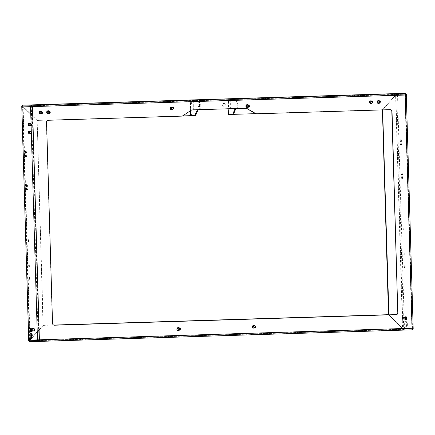 <?xml version="1.0" encoding="UTF-8"?>
<svg xmlns="http://www.w3.org/2000/svg" width="435" height="435" viewBox="0 0 435 435"><rect width="100%" height="100%" fill="white"/><g stroke="black" fill="none" stroke-linecap="round" stroke-linejoin="round"><path stroke-width="0.33" stroke-dasharray="2.17 1.63" d="M405.3 316.919A1.539 0.419 88.2 0 1 405.583 318.92A1.539 0.419 88.2 0 1 405.067 319.763A1.539 0.419 88.2 0 1 404.778 317.757A1.539 0.419 88.2 0 1 405.3 316.919M402.805 317.142A1.376 0.37 88.2 0 1 403.071 318.676A1.376 0.37 88.2 0 1 402.739 319.79A1.376 0.37 88.2 0 1 402.701 319.785A1.376 0.37 88.2 0 1 402.592 319.687A1.376 0.37 88.2 0 1 402.326 318.224A1.376 0.37 88.2 0 1 402.62 317.05A1.376 0.37 88.2 0 1 402.658 317.044A1.376 0.37 88.2 0 1 402.805 317.142M402.609 317.218A1.305 0.353 88.2 0 1 402.864 318.735A1.305 0.353 88.2 0 1 402.516 319.72A1.305 0.353 88.2 0 1 402.413 319.627A1.305 0.353 88.2 0 1 402.157 318.241A1.305 0.353 88.2 0 1 402.435 317.126A1.305 0.353 88.2 0 1 402.609 317.218M402.435 319.328L402.554 317.479L402.435 319.328M402.734 317.664L402.701 319.23L402.734 317.664M405.061 317.594L405.028 319.154L405.061 317.594M406.643 318.839L406.605 318.763A1.376 0.37 -91.8 0 0 406.616 318.55L406.616 318.409A1.376 0.37 -91.8 0 0 406.611 318.192L406.6 318.056A1.376 0.37 -91.8 0 0 406.578 317.838L406.562 317.713A1.376 0.37 -91.8 0 0 406.524 317.523L406.497 317.414A1.376 0.37 -91.8 0 0 406.453 317.256L406.421 317.175A1.376 0.37 88.2 0 0 406.361 317.061L406.328 317.012A1.376 0.37 -91.8 0 0 406.268 316.952L405.627 316.974A1.376 0.37 88.2 0 1 405.686 317.028L405.719 317.082A1.376 0.37 88.2 0 1 405.773 317.191L405.806 317.278A1.376 0.37 88.2 0 1 405.855 317.43L405.882 317.539A1.376 0.37 88.2 0 1 405.915 317.729L405.937 317.86A1.376 0.37 88.2 0 1 405.958 318.072L405.964 318.208A1.376 0.37 88.2 0 1 405.975 318.431L405.969 318.567A1.376 0.37 88.2 0 1 405.964 318.784L405.953 318.909A1.376 0.37 88.2 0 1 405.926 319.1L405.909 319.214A1.376 0.37 88.2 0 1 405.871 319.372L406.513 319.35A1.376 0.37 -91.8 0 0 406.551 319.192L406.573 319.083A1.376 0.37 -91.8 0 0 406.594 318.888L406.643 318.839M406.801 318.898A1.571 0.424 -91.8 0 0 406.665 317.202A1.571 0.424 -91.8 0 0 406.198 316.838A1.571 0.424 -91.8 0 0 405.98 317.708A1.571 0.424 -91.8 0 0 406.29 319.779A1.571 0.424 -91.8 0 0 406.801 318.898M406.513 319.442L405.844 319.453A1.376 0.37 88.2 0 1 405.795 319.567L405.763 319.616A1.376 0.37 88.2 0 1 405.708 319.676L405.67 319.698A1.376 0.37 88.2 0 1 405.643 319.703A1.376 0.37 88.2 0 1 405.61 319.698L405.572 319.681A1.376 0.37 88.2 0 1 405.512 319.622L405.474 319.573A1.376 0.37 88.2 0 1 405.42 319.459L405.387 319.377A1.376 0.37 88.2 0 1 405.344 319.219L405.317 319.111A1.376 0.37 88.2 0 1 405.279 318.92L405.262 318.795A1.376 0.37 88.2 0 1 405.241 318.578L405.23 318.442A1.376 0.37 88.2 0 1 405.224 318.224L405.224 318.083A1.376 0.37 88.2 0 1 405.235 317.871L405.246 317.74A1.376 0.37 88.2 0 1 405.268 317.55L405.284 317.441A1.376 0.37 88.2 0 1 405.328 317.284L405.355 317.197A1.376 0.37 88.2 0 1 405.404 317.088L405.436 317.033A1.376 0.37 88.2 0 1 405.491 316.974L405.529 316.957A1.376 0.37 88.2 0 1 405.556 316.952A1.376 0.37 88.2 0 1 405.589 316.957L406.23 316.936A1.376 0.37 -91.8 0 0 406.198 316.93A1.376 0.37 -91.8 0 0 406.17 316.936L406.132 316.957A1.376 0.37 -91.8 0 0 406.078 317.012L406.045 317.066A1.376 0.37 -91.8 0 0 405.996 317.18L405.969 317.262A1.376 0.37 -91.8 0 0 405.931 317.419L405.909 317.528A1.376 0.37 -91.8 0 0 405.888 317.724L405.877 317.849A1.376 0.37 -91.8 0 0 405.866 318.067L405.866 318.202A1.376 0.37 -91.8 0 0 405.871 318.425L405.882 318.561A1.376 0.37 -91.8 0 0 405.904 318.773L405.92 318.898A1.376 0.37 -91.8 0 0 405.958 319.094L405.996 319.198A1.376 0.37 -91.8 0 0 406.029 319.355L406.072 319.442A1.376 0.37 -91.8 0 0 406.121 319.551L406.165 319.616A1.376 0.37 -91.8 0 0 406.214 319.66L406.252 319.676A1.376 0.37 -91.8 0 0 406.285 319.681A1.376 0.37 -91.8 0 0 406.312 319.676L406.35 319.66A1.376 0.37 -91.8 0 0 406.404 319.6L406.437 319.546A1.376 0.37 -91.8 0 0 406.486 319.431L405.871 319.372M405.937 317.419L405.268 317.55M405.355 317.197L405.996 317.18L405.328 317.284M406.045 317.066L405.404 317.088M405.719 317.082L406.361 317.061L405.686 317.028M405.806 317.278L406.448 317.164M405.882 317.539L406.497 317.414M404.893 317.898A1.158 0.315 -91.8 0 0 405.072 319.355A1.158 0.315 -91.8 0 0 405.105 319.41A1.158 0.315 -91.8 0 0 405.23 319.497A1.158 0.315 -91.8 0 0 405.496 318.779A1.158 0.315 -91.8 0 0 405.284 317.267A1.158 0.315 -91.8 0 0 405.159 317.18A1.158 0.315 -91.8 0 0 405.012 317.332A1.158 0.315 -91.8 0 0 404.893 317.898M406.306 319.372A1.158 0.315 88.2 0 1 406.078 318.083A1.158 0.315 88.2 0 1 406.355 317.142A1.158 0.315 88.2 0 1 406.48 317.229A1.158 0.315 88.2 0 1 406.709 318.518A1.158 0.315 88.2 0 1 406.426 319.459A1.158 0.315 88.2 0 1 406.306 319.372M405.871 318.425L405.23 318.442M405.904 318.773L405.262 318.795M405.763 319.616L406.404 319.6M405.958 319.094L405.317 319.111M405.67 319.698L406.312 319.676M406.029 319.355L405.387 319.377M405.572 319.681L406.214 319.66M406.121 319.551L405.474 319.573M406.159 316.936A1.376 0.37 88.2 0 1 406.573 318.3A1.376 0.37 88.2 0 1 406.246 319.681A1.376 0.37 88.2 0 1 406.138 319.627A1.376 0.37 88.2 0 1 405.833 318.311A1.376 0.37 88.2 0 1 406.056 316.99A1.376 0.37 88.2 0 1 406.159 316.936L405.594 316.952A1.376 0.37 -91.8 0 0 405.262 318.328A1.376 0.37 -91.8 0 0 405.681 319.698A1.376 0.37 -91.8 0 0 406.007 318.322A1.376 0.37 -91.8 0 0 405.594 316.952L405.627 316.974M405.502 319.638L406.17 319.622M405.594 319.73L406.268 319.709L405.61 319.698M405.686 319.725L406.361 319.709M405.773 319.638L406.442 319.616M406.562 319.192L405.926 319.1M406.426 319.611L405.795 319.567M406.344 319.703L405.708 319.676M405.512 319.622L406.29 319.779M405.415 319.469L406.072 319.448L405.42 319.459M405.338 319.225L405.991 319.203L405.344 319.219M405.882 318.561L405.241 318.578M406.078 317.012L405.436 317.033M405.915 317.729L406.562 317.713M405.937 317.86L406.578 317.838M405.958 318.072L406.6 318.056M405.964 318.208L406.611 318.192M405.975 318.431L406.616 318.409M405.969 318.567L406.616 318.55M405.888 317.724L405.246 317.74M405.964 318.784L406.605 318.763M405.877 317.849L405.235 317.871M405.953 318.909L406.594 318.888M405.866 318.067L405.224 318.083M405.866 318.202L405.224 318.224M405.92 318.898L405.279 318.92M31.777 331.339A1.539 0.419 88.2 0 1 31.494 329.333A1.539 0.419 88.2 0 1 32.011 328.49A1.539 0.419 88.2 0 1 32.293 330.497A1.539 0.419 88.2 0 1 31.777 331.339M31.363 331.35C31.956 331.155 32.032 330.203 31.592 328.507C30.999 328.702 30.918 329.648 31.363 331.35M34.273 331.111A1.376 0.37 88.2 0 1 34.006 329.578A1.376 0.37 88.2 0 1 34.332 328.463A1.376 0.37 88.2 0 1 34.37 328.469A1.376 0.37 88.2 0 1 34.479 328.566A1.376 0.37 88.2 0 1 34.751 330.029A1.376 0.37 88.2 0 1 34.457 331.204A1.376 0.37 88.2 0 1 34.419 331.209A1.376 0.37 88.2 0 1 34.273 331.111M34.468 331.035A1.305 0.353 88.2 0 1 34.213 329.518A1.305 0.353 88.2 0 1 34.561 328.534A1.305 0.353 88.2 0 1 34.664 328.626A1.305 0.353 88.2 0 1 34.92 330.013A1.305 0.353 88.2 0 1 34.642 331.127A1.305 0.353 88.2 0 1 34.468 331.035M34.642 328.925L34.523 330.774L34.642 328.925M34.338 330.589L34.376 329.023L34.338 330.589M32.288 330.214L32.049 329.099L32.011 330.66L32.288 330.214M30.483 329.366L31.124 329.344A1.376 0.37 88.2 0 1 31.146 329.154L30.504 329.17L31.168 329.039A1.376 0.37 88.2 0 1 31.206 328.882L30.564 328.903L31.233 328.8A1.376 0.37 88.2 0 1 31.282 328.686L30.673 328.653L31.315 328.637A1.376 0.37 88.2 0 1 31.369 328.577L30.765 328.577L31.407 328.555A1.376 0.37 88.2 0 1 31.434 328.555A1.376 0.37 88.2 0 1 31.467 328.555L30.825 328.577A1.376 0.37 -91.8 0 0 30.793 328.572A1.376 0.37 -91.8 0 0 30.765 328.577L30.727 328.599A1.376 0.37 -91.8 0 0 30.673 328.653L30.64 328.708A1.376 0.37 -91.8 0 0 30.591 328.822L30.564 328.903A1.376 0.37 -91.8 0 0 30.526 329.061L30.504 329.17A1.376 0.37 -91.8 0 0 30.483 329.366L30.472 329.491A1.376 0.37 -91.8 0 0 30.461 329.703L30.461 329.844A1.376 0.37 -91.8 0 0 30.466 330.062L30.477 330.198A1.376 0.37 -91.8 0 0 30.499 330.415L30.499 330.535A1.376 0.37 -91.8 0 0 30.553 330.73L30.58 330.839A1.376 0.37 -91.8 0 0 30.624 330.997L30.657 331.084A1.376 0.37 -91.8 0 0 30.711 331.193L30.749 331.242A1.376 0.37 -91.8 0 0 30.809 331.301L30.847 331.318A1.376 0.37 -91.8 0 0 30.88 331.323L30.945 331.296A1.376 0.37 -91.8 0 0 30.999 331.242L31.032 331.187A1.376 0.37 -91.8 0 0 31.081 331.073L31.108 330.991A1.376 0.37 -91.8 0 0 31.146 330.834L31.162 330.725A1.376 0.37 -91.8 0 0 31.189 330.529L31.2 330.404A1.376 0.37 -91.8 0 0 31.206 330.187L31.211 330.051A1.376 0.37 -91.8 0 0 31.2 329.828L31.195 329.692A1.376 0.37 -91.8 0 0 31.173 329.48L31.151 329.355A1.376 0.37 -91.8 0 0 31.119 329.159L31.092 329.05A1.376 0.37 -91.8 0 0 31.043 328.898L31.663 328.784L31.01 328.811A1.376 0.37 88.2 0 0 30.956 328.702L30.923 328.648A1.376 0.37 -91.8 0 0 30.863 328.594L31.505 328.572A1.376 0.37 88.2 0 1 31.565 328.632L31.597 328.681A1.376 0.37 88.2 0 1 31.657 328.795M30.477 330.198L31.108 330.045A1.376 0.37 88.2 0 1 31.102 329.822L31.102 329.687A1.376 0.37 88.2 0 1 31.113 329.469L31.124 329.344M30.499 330.535L31.141 330.393A1.376 0.37 88.2 0 1 31.119 330.181M30.542 330.839L31.195 330.714A1.376 0.37 88.2 0 1 31.157 330.524M30.613 331.084L31.266 330.975A1.376 0.37 88.2 0 1 31.222 330.823L30.57 330.845M30.7 331.258L31.353 331.171A1.376 0.37 88.2 0 1 31.298 331.062L30.629 331.089M30.793 331.345L31.489 331.296L30.809 331.301M31.521 331.301L30.88 331.323A1.376 0.37 -91.8 0 0 30.907 331.318L31.586 331.28L30.907 331.318A1.376 0.37 -91.8 0 0 31.015 331.263A1.376 0.37 -91.8 0 0 31.244 329.942A1.376 0.37 -91.8 0 0 30.934 328.626A1.376 0.37 -91.8 0 0 30.831 328.572A1.376 0.37 -91.8 0 0 30.499 329.953A1.376 0.37 -91.8 0 0 30.918 331.318L31.483 331.301A1.376 0.37 -91.8 0 0 31.809 329.926A1.376 0.37 -91.8 0 0 31.396 328.555A1.376 0.37 -91.8 0 0 31.07 329.931A1.376 0.37 -91.8 0 0 31.483 331.301A1.376 0.37 88.2 0 0 31.521 331.301A1.376 0.37 88.2 0 0 31.548 331.296M31.69 328.876A1.376 0.37 88.2 0 1 31.733 329.034L31.76 329.143A1.376 0.37 88.2 0 1 31.798 329.333L31.815 329.458A1.376 0.37 88.2 0 1 31.837 329.676L31.847 329.812A1.376 0.37 88.2 0 1 31.853 330.034L31.853 330.17A1.376 0.37 88.2 0 1 31.842 330.382L31.831 330.513A1.376 0.37 88.2 0 1 31.809 330.703L31.793 330.812A1.376 0.37 88.2 0 1 31.75 330.97L31.733 331.062A1.376 0.37 88.2 0 1 31.673 331.165L30.88 331.416M31.07 331.084L31.75 330.97M31.141 330.834L31.809 330.703M31.972 328.844A1.158 0.315 -91.8 0 0 31.847 328.757A1.158 0.315 -91.8 0 0 31.581 329.474A1.158 0.315 -91.8 0 0 31.793 330.986A1.158 0.315 -91.8 0 0 31.918 331.073A1.158 0.315 -91.8 0 0 32.065 330.921A1.158 0.315 -91.8 0 0 32.185 330.355A1.158 0.315 -91.8 0 0 32.005 328.898A1.158 0.315 -91.8 0 0 31.972 328.844M30.988 331.258L31.646 331.231A1.376 0.37 88.2 0 1 31.586 331.28M31.673 331.165L31.032 331.187M30.711 331.193L31.353 331.171M30.624 330.997L31.266 330.975M30.553 330.73L31.195 330.714M30.499 330.415L31.141 330.393M30.466 330.062L31.108 330.045M30.461 329.844L31.102 329.822M30.461 329.703L31.102 329.687M31.831 330.513L31.189 330.529M30.472 329.491L31.113 329.469M31.842 330.382L31.2 330.404M31.853 330.17L31.206 330.187M31.853 330.034L31.211 330.051M31.146 329.154L30.515 329.061M31.847 329.812L31.2 329.828M31.837 329.676L31.195 329.692M31.815 329.458L31.173 329.48M31.798 329.333L31.151 329.355M31.76 329.143L31.086 329.05M31.369 328.577L30.831 328.572M31.597 328.681L30.956 328.702L31.565 328.632M28.357 124.644A1.539 1.479 -90.7 0 1 29.792 123.061A1.539 1.479 -90.7 0 1 31.32 124.551A1.539 1.479 -90.7 0 1 29.884 126.134A1.539 1.479 -90.7 0 1 28.357 124.644M29.216 124.627A1.376 1.321 -90.7 0 1 30.521 123.214A1.376 1.321 -90.7 0 1 31.858 124.546A1.376 1.321 -90.7 0 1 30.553 125.965A1.376 1.321 -90.7 0 1 29.216 124.627M29.335 124.627A1.305 1.256 -90.7 0 1 30.548 123.284A1.305 1.256 -90.7 0 1 31.842 124.551A1.305 1.256 -90.7 0 1 30.629 125.889A1.305 1.256 -90.7 0 1 29.335 124.627M31.532 124.557A0.984 0.946 -90.7 0 1 30.619 125.568A0.984 0.946 -90.7 0 1 29.645 124.617A0.984 0.946 -90.7 0 1 30.559 123.605A0.984 0.946 -90.7 0 1 31.532 124.557M29.759 124.611A0.81 0.783 89.3 0 0 30.553 125.4A0.81 0.783 89.3 0 0 31.325 124.562A0.81 0.783 89.3 0 0 30.532 123.774A0.81 0.783 89.3 0 0 29.759 124.611M29.107 124.622A0.81 0.783 89.3 0 0 29.912 125.41A0.81 0.783 89.3 0 0 30.667 124.573A0.81 0.783 89.3 0 0 29.863 123.785A0.81 0.783 89.3 0 0 29.107 124.622M29.749 123.225L29.433 123.23A1.376 1.321 89.3 0 0 29.221 123.268L29.096 123.306A1.376 1.321 89.3 0 0 28.9 123.399L28.786 123.469A1.376 1.321 89.3 0 0 28.623 123.611L28.531 123.709A1.376 1.321 89.3 0 0 28.405 123.888L28.346 124.013A1.376 1.321 89.3 0 0 28.27 124.22L28.237 124.35A1.376 1.321 -90.7 0 0 28.215 124.573L28.221 124.709A1.376 1.321 89.3 0 0 28.253 124.932L28.438 124.927A1.376 1.321 -90.7 0 1 28.4 124.709L28.4 124.573A1.376 1.321 -90.7 0 1 28.416 124.35L28.449 124.214A1.376 1.321 -90.7 0 1 28.525 124.008L28.585 123.888A1.376 1.321 -90.7 0 1 28.71 123.709L28.781 123.605A1.376 1.321 -90.7 0 1 28.971 123.469L29.08 123.393A1.376 1.321 -90.7 0 1 29.276 123.306L29.401 123.263A1.376 1.321 -90.7 0 1 29.613 123.23L29.749 123.225A1.376 1.321 -90.7 0 1 29.961 123.246L30.086 123.279A1.376 1.321 -90.7 0 1 30.287 123.355L30.107 123.361A1.376 1.321 89.3 0 0 29.906 123.279L29.776 123.246A1.376 1.321 89.3 0 0 29.564 123.225L29.678 123.187M29.449 123.029A1.571 1.512 89.3 0 0 27.987 124.649A1.571 1.512 89.3 0 0 29.542 126.172A1.571 1.512 89.3 0 0 31.01 124.557A1.571 1.512 89.3 0 0 29.449 123.029M28.253 124.932L28.291 125.062A1.376 1.321 89.3 0 0 28.384 125.264L28.449 125.383A1.376 1.321 89.3 0 0 28.585 125.552L28.683 125.65A1.376 1.321 89.3 0 0 28.857 125.775L28.971 125.845A1.376 1.321 89.3 0 0 29.172 125.922L29.303 125.954A1.376 1.321 89.3 0 0 29.515 125.976L29.645 125.971A1.376 1.321 89.3 0 0 29.857 125.938L29.982 125.894A1.376 1.321 89.3 0 0 30.178 125.807L30.292 125.737A1.376 1.321 89.3 0 0 30.455 125.595L30.548 125.492A1.376 1.321 89.3 0 0 30.673 125.313L30.738 125.193A1.376 1.321 89.3 0 0 30.809 124.986L30.841 124.85A1.376 1.321 89.3 0 0 30.863 124.627L30.858 124.492A1.376 1.321 89.3 0 0 30.825 124.274L30.787 124.138A1.376 1.321 89.3 0 0 30.7 123.937L30.629 123.823A1.376 1.321 89.3 0 0 30.493 123.649L30.396 123.556A1.376 1.321 89.3 0 0 30.222 123.426L30.287 123.355M29.694 125.976L29.694 125.976A1.376 1.321 -90.7 0 1 29.482 125.949L29.352 125.922A1.376 1.321 -90.7 0 1 29.156 125.84L29.036 125.775A1.376 1.321 -90.7 0 1 28.862 125.644L28.764 125.552A1.376 1.321 -90.7 0 1 28.634 125.378L28.563 125.264A1.376 1.321 -90.7 0 1 28.476 125.057L28.438 124.927M29.868 125.753A1.158 1.115 89.3 0 0 30.95 124.562A1.158 1.115 89.3 0 0 29.797 123.437A1.158 1.115 89.3 0 0 28.721 124.633A1.158 1.115 89.3 0 0 29.852 125.758A1.158 1.115 89.3 0 0 29.868 125.753M30.613 124.568A1.158 1.115 -90.7 0 1 29.515 125.758A1.158 1.115 -90.7 0 1 28.384 124.638A1.158 1.115 -90.7 0 1 29.482 123.442A1.158 1.115 -90.7 0 1 30.613 124.568M30.358 125.802L30.358 125.802A1.376 1.321 -90.7 0 1 30.167 125.894L30.037 125.932A1.376 1.321 -90.7 0 1 29.83 125.971L29.759 126.014M30.406 123.42A1.376 1.321 -90.7 0 1 30.575 123.551L30.673 123.649A1.376 1.321 -90.7 0 1 30.809 123.817L30.88 123.937A1.376 1.321 -90.7 0 1 30.967 124.138L31.005 124.269A1.376 1.321 -90.7 0 1 31.037 124.492L31.043 124.627A1.376 1.321 -90.7 0 1 31.021 124.845L30.994 124.981A1.376 1.321 -90.7 0 1 30.918 125.188L30.852 125.313A1.376 1.321 -90.7 0 1 30.727 125.492L30.548 125.514M28.59 132.496A1.539 1.479 -90.7 0 1 30.026 130.913A1.539 1.479 -90.7 0 1 31.548 132.403A1.539 1.479 -90.7 0 1 30.118 133.985A1.539 1.479 -90.7 0 1 28.59 132.496M29.444 132.479A1.376 1.321 -90.7 0 1 30.749 131.065A1.376 1.321 -90.7 0 1 32.092 132.398A1.376 1.321 -90.7 0 1 30.787 133.817A1.376 1.321 -90.7 0 1 29.444 132.479M29.569 132.479A1.305 1.256 -90.7 0 1 30.782 131.136A1.305 1.256 -90.7 0 1 32.076 132.403A1.305 1.256 -90.7 0 1 30.863 133.741A1.305 1.256 -90.7 0 1 29.569 132.479M31.766 132.409A0.984 0.946 -90.7 0 1 30.852 133.42A0.984 0.946 -90.7 0 1 29.879 132.468A0.984 0.946 -90.7 0 1 30.793 131.457A0.984 0.946 -90.7 0 1 31.766 132.409M29.993 132.463A0.81 0.783 89.3 0 0 30.787 133.251A0.81 0.783 89.3 0 0 31.559 132.414A0.81 0.783 89.3 0 0 30.765 131.631A0.81 0.783 89.3 0 0 29.993 132.463M29.341 132.474A0.81 0.783 89.3 0 0 30.145 133.262A0.81 0.783 89.3 0 0 30.901 132.425A0.81 0.783 89.3 0 0 30.097 131.636A0.81 0.783 89.3 0 0 29.341 132.474M29.977 131.076L29.667 131.082A1.376 1.321 89.3 0 0 29.455 131.12L29.33 131.158A1.376 1.321 89.3 0 0 29.134 131.25L29.02 131.321A1.376 1.321 89.3 0 0 28.857 131.462L28.764 131.56A1.376 1.321 89.3 0 0 28.639 131.74L28.579 131.865A1.376 1.321 89.3 0 0 28.503 132.071L28.471 132.207A1.376 1.321 -90.7 0 0 28.449 132.425L28.454 132.566A1.376 1.321 89.3 0 0 28.487 132.784L28.666 132.778A1.376 1.321 -90.7 0 1 28.634 132.561L28.628 132.425A1.376 1.321 -90.7 0 1 28.65 132.202L28.683 132.066A1.376 1.321 -90.7 0 1 28.759 131.859L28.819 131.74A1.376 1.321 -90.7 0 1 28.944 131.56L29.036 131.457A1.376 1.321 -90.7 0 1 29.199 131.321L29.314 131.245A1.376 1.321 -90.7 0 1 29.509 131.158L29.634 131.114A1.376 1.321 -90.7 0 1 29.846 131.082L29.977 131.076A1.376 1.321 -90.7 0 1 30.189 131.098L30.319 131.131A1.376 1.321 -90.7 0 1 30.521 131.212L30.341 131.212A1.376 1.321 89.3 0 0 30.14 131.131L30.01 131.104A1.376 1.321 89.3 0 0 29.797 131.082L29.912 131.038M29.683 130.886A1.571 1.512 89.3 0 0 28.221 132.501A1.571 1.512 89.3 0 0 29.776 134.023A1.571 1.512 89.3 0 0 31.244 132.409A1.571 1.512 89.3 0 0 29.683 130.886M28.487 132.784L28.525 132.914A1.376 1.321 89.3 0 0 28.612 133.115L28.683 133.235A1.376 1.321 89.3 0 0 28.819 133.404L28.917 133.501A1.376 1.321 89.3 0 0 29.091 133.632L29.205 133.697A1.376 1.321 89.3 0 0 29.406 133.773L29.536 133.806A1.376 1.321 89.3 0 0 29.749 133.828L29.879 133.822A1.376 1.321 89.3 0 0 30.091 133.79L30.216 133.752A1.376 1.321 89.3 0 0 30.412 133.659L30.526 133.583A1.376 1.321 89.3 0 0 30.689 133.447L30.782 133.366A1.376 1.321 89.3 0 0 30.907 133.164L30.967 133.045A1.376 1.321 89.3 0 0 31.043 132.838L31.075 132.702A1.376 1.321 89.3 0 0 31.097 132.479L31.092 132.343A1.376 1.321 89.3 0 0 31.059 132.126L31.021 131.995A1.376 1.321 89.3 0 0 30.934 131.789L30.863 131.674A1.376 1.321 89.3 0 0 30.727 131.5L30.629 131.408A1.376 1.321 89.3 0 0 30.455 131.278L30.521 131.212M29.928 133.828L29.928 133.828A1.376 1.321 -90.7 0 1 29.716 133.806L29.585 133.773A1.376 1.321 -90.7 0 1 29.384 133.692L29.27 133.627A1.376 1.321 -90.7 0 1 29.096 133.496L28.998 133.404A1.376 1.321 -90.7 0 1 28.862 133.23L28.797 133.115A1.376 1.321 -90.7 0 1 28.705 132.914L28.666 132.778M30.102 133.61A1.158 1.115 89.3 0 0 31.184 132.414A1.158 1.115 89.3 0 0 30.031 131.294A1.158 1.115 89.3 0 0 28.955 132.485A1.158 1.115 89.3 0 0 30.102 133.61M30.847 132.419A1.158 1.115 -90.7 0 1 29.743 133.616A1.158 1.115 -90.7 0 1 28.618 132.49A1.158 1.115 -90.7 0 1 29.716 131.294A1.158 1.115 -90.7 0 1 30.847 132.419M30.64 131.278A1.376 1.321 -90.7 0 1 30.809 131.403L30.907 131.5A1.376 1.321 -90.7 0 1 31.043 131.669L31.113 131.789A1.376 1.321 -90.7 0 1 31.2 131.99L31.238 132.12A1.376 1.321 -90.7 0 1 31.271 132.343L31.276 132.479A1.376 1.321 -90.7 0 1 31.255 132.702L31.228 132.833A1.376 1.321 -90.7 0 1 31.151 133.039L31.086 133.164A1.376 1.321 -90.7 0 1 30.961 133.344L30.869 133.442A1.376 1.321 -90.7 0 1 30.706 133.583L30.526 133.588M30.591 133.654A1.376 1.321 -90.7 0 1 30.401 133.746L30.271 133.784A1.376 1.321 -90.7 0 1 30.058 133.822L29.993 133.866M39.346 112.513A1.539 1.479 -90.7 0 1 40.781 110.93A1.539 1.479 -90.7 0 1 42.309 112.42A1.539 1.479 -90.7 0 1 40.874 114.003A1.539 1.479 -90.7 0 1 39.346 112.513M40.205 112.496A1.376 1.321 -90.7 0 1 41.51 111.083A1.376 1.321 -90.7 0 1 42.847 112.415A1.376 1.321 -90.7 0 1 41.542 113.834A1.376 1.321 -90.7 0 1 40.205 112.496M40.324 112.496A1.305 1.256 -90.7 0 1 41.542 111.153A1.305 1.256 -90.7 0 1 42.831 112.42A1.305 1.256 -90.7 0 1 41.619 113.758A1.305 1.256 -90.7 0 1 40.324 112.496M42.521 112.426A0.984 0.946 -90.7 0 1 41.608 113.437A0.984 0.946 -90.7 0 1 40.634 112.486A0.984 0.946 -90.7 0 1 41.548 111.474A0.984 0.946 -90.7 0 1 42.521 112.426M40.754 112.48A0.81 0.783 89.3 0 0 41.542 113.269A0.81 0.783 89.3 0 0 42.315 112.431A0.81 0.783 89.3 0 0 41.521 111.648A0.81 0.783 89.3 0 0 40.754 112.48M40.096 112.491A0.81 0.783 89.3 0 0 40.901 113.279A0.81 0.783 89.3 0 0 41.662 112.442A0.81 0.783 89.3 0 0 40.852 111.654A0.81 0.783 89.3 0 0 40.096 112.491M40.738 111.094L40.422 111.099A1.376 1.321 89.3 0 0 40.21 111.137L40.085 111.175A1.376 1.321 89.3 0 0 39.889 111.268L39.775 111.338A1.376 1.321 89.3 0 0 39.612 111.48L39.52 111.577A1.376 1.321 89.3 0 0 39.395 111.757L39.335 111.882A1.376 1.321 89.3 0 0 39.259 112.089L39.226 112.225A1.376 1.321 -90.7 0 0 39.204 112.442L39.21 112.578A1.376 1.321 89.3 0 0 39.242 112.801L39.427 112.795A1.376 1.321 -90.7 0 1 39.389 112.578L39.389 112.442A1.376 1.321 -90.7 0 1 39.411 112.219L39.438 112.083A1.376 1.321 -90.7 0 1 39.514 111.877L39.574 111.757A1.376 1.321 -90.7 0 1 39.699 111.577L39.792 111.474A1.376 1.321 -90.7 0 1 39.96 111.338L40.069 111.262A1.376 1.321 -90.7 0 1 40.265 111.175L40.395 111.132A1.376 1.321 -90.7 0 1 40.602 111.099L40.738 111.094A1.376 1.321 -90.7 0 1 40.95 111.115L41.08 111.148A1.376 1.321 -90.7 0 1 41.276 111.224L41.097 111.229A1.376 1.321 89.3 0 0 40.895 111.148L40.765 111.121A1.376 1.321 89.3 0 0 40.553 111.094L40.667 111.055M40.439 110.903A1.571 1.512 89.3 0 0 38.976 112.518A1.571 1.512 89.3 0 0 40.531 114.041A1.571 1.512 89.3 0 0 41.999 112.426A1.571 1.512 89.3 0 0 40.439 110.903A1.571 1.512 -90.7 0 1 41.999 112.426A1.571 1.512 -90.7 0 1 40.531 114.041A1.571 1.512 -90.7 0 1 38.976 112.518A1.571 1.512 -90.7 0 1 40.439 110.903M39.242 112.801L39.28 112.931A1.376 1.321 89.3 0 0 39.373 113.133L39.438 113.252A1.376 1.321 89.3 0 0 39.574 113.421L39.672 113.519A1.376 1.321 89.3 0 0 39.846 113.649L39.96 113.714A1.376 1.321 89.3 0 0 40.161 113.791L40.292 113.823A1.376 1.321 89.3 0 0 40.504 113.845L40.634 113.84A1.376 1.321 89.3 0 0 40.846 113.807L40.977 113.763A1.376 1.321 89.3 0 0 41.167 113.676L41.281 113.6A1.376 1.321 89.3 0 0 41.445 113.464L41.537 113.383A1.376 1.321 89.3 0 0 41.662 113.182L41.727 113.062A1.376 1.321 89.3 0 0 41.803 112.855L41.831 112.719A1.376 1.321 89.3 0 0 41.852 112.496L41.847 112.36A1.376 1.321 89.3 0 0 41.814 112.143L41.776 112.007A1.376 1.321 89.3 0 0 41.689 111.806L41.619 111.692A1.376 1.321 89.3 0 0 41.483 111.518L41.385 111.425A1.376 1.321 89.3 0 0 41.216 111.295L41.276 111.224M40.683 113.845L40.683 113.845A1.376 1.321 -90.7 0 1 40.471 113.818L40.341 113.791A1.376 1.321 -90.7 0 1 40.145 113.709L40.025 113.644A1.376 1.321 -90.7 0 1 39.851 113.513L39.759 113.421A1.376 1.321 -90.7 0 1 39.623 113.247L39.552 113.133A1.376 1.321 -90.7 0 1 39.465 112.931L39.427 112.795M40.857 113.627A1.158 1.115 89.3 0 0 41.939 112.431A1.158 1.115 89.3 0 0 40.808 111.306A1.158 1.115 89.3 0 0 40.792 111.311A1.158 1.115 89.3 0 0 39.71 112.502A1.158 1.115 89.3 0 0 40.857 113.627M41.602 112.437A1.158 1.115 -90.7 0 1 40.504 113.627A1.158 1.115 -90.7 0 1 39.373 112.507A1.158 1.115 -90.7 0 1 40.471 111.311A1.158 1.115 -90.7 0 1 41.602 112.437M41.396 111.289A1.376 1.321 -90.7 0 1 41.57 111.42L41.662 111.518A1.376 1.321 -90.7 0 1 41.798 111.686L41.869 111.806A1.376 1.321 -90.7 0 1 41.956 112.007L41.994 112.138A1.376 1.321 -90.7 0 1 42.032 112.36L42.032 112.496A1.376 1.321 -90.7 0 1 42.01 112.719L41.983 112.85A1.376 1.321 -90.7 0 1 41.907 113.056L41.842 113.182A1.376 1.321 -90.7 0 1 41.716 113.361L41.63 113.459A1.376 1.321 -90.7 0 1 41.461 113.6L41.281 113.606M41.352 113.671A1.376 1.321 -90.7 0 1 41.156 113.763L41.026 113.801A1.376 1.321 -90.7 0 1 40.819 113.84L40.749 113.883M46.909 112.279A1.539 1.479 -90.7 0 1 48.339 110.697A1.539 1.479 -90.7 0 1 49.867 112.186A1.539 1.479 -90.7 0 1 48.432 113.769A1.539 1.479 -90.7 0 1 46.909 112.279M47.763 112.263A1.376 1.321 -90.7 0 1 49.068 110.849A1.376 1.321 -90.7 0 1 50.406 112.181A1.376 1.321 -90.7 0 1 49.101 113.6A1.376 1.321 -90.7 0 1 47.763 112.263M47.883 112.263A1.305 1.256 -90.7 0 1 49.101 110.92A1.305 1.256 -90.7 0 1 50.395 112.186A1.305 1.256 -90.7 0 1 49.177 113.524A1.305 1.256 -90.7 0 1 47.883 112.263M50.085 112.192A0.984 0.946 -90.7 0 1 49.166 113.203A0.984 0.946 -90.7 0 1 48.193 112.252A0.984 0.946 -90.7 0 1 49.111 111.24A0.984 0.946 -90.7 0 1 50.085 112.192M48.312 112.246A0.81 0.783 89.3 0 0 49.101 113.035A0.81 0.783 89.3 0 0 49.873 112.197A0.81 0.783 89.3 0 0 49.084 111.409A0.81 0.783 89.3 0 0 48.312 112.246M47.654 112.257A0.81 0.783 89.3 0 0 48.464 113.046A0.81 0.783 89.3 0 0 49.22 112.208A0.81 0.783 89.3 0 0 48.416 111.42A0.81 0.783 89.3 0 0 47.654 112.257M48.296 110.86L47.98 110.865A1.376 1.321 89.3 0 0 47.774 110.903L47.643 110.941A1.376 1.321 89.3 0 0 47.448 111.034L47.339 111.104A1.376 1.321 89.3 0 0 47.17 111.246L47.083 111.344A1.376 1.321 89.3 0 0 46.958 111.523L46.893 111.648A1.376 1.321 89.3 0 0 46.817 111.855L46.79 111.985A1.376 1.321 -90.7 0 0 46.768 112.208L46.768 112.344A1.376 1.321 89.3 0 0 46.806 112.567L46.985 112.562A1.376 1.321 -90.7 0 1 46.953 112.344L46.947 112.208A1.376 1.321 -90.7 0 1 46.969 111.985L46.996 111.849A1.376 1.321 -90.7 0 1 47.072 111.643L47.138 111.523A1.376 1.321 -90.7 0 1 47.263 111.344L47.35 111.24A1.376 1.321 -90.7 0 1 47.518 111.104L47.632 111.028A1.376 1.321 -90.7 0 1 47.823 110.936L47.953 110.898A1.376 1.321 -90.7 0 1 48.165 110.865L48.296 110.86A1.376 1.321 -90.7 0 1 48.508 110.881L48.638 110.914A1.376 1.321 -90.7 0 1 48.834 110.99L48.655 110.996A1.376 1.321 89.3 0 0 48.459 110.914L48.328 110.881A1.376 1.321 89.3 0 0 48.116 110.86L48.231 110.822M48.002 110.664A1.571 1.512 89.3 0 0 46.534 112.284A1.571 1.512 89.3 0 0 48.095 113.807A1.571 1.512 89.3 0 0 49.557 112.192A1.571 1.512 89.3 0 0 48.002 110.664A1.571 1.512 -90.7 0 1 49.557 112.192A1.571 1.512 -90.7 0 1 48.095 113.807A1.571 1.512 -90.7 0 1 46.534 112.284A1.571 1.512 -90.7 0 1 48.002 110.664M46.806 112.567L46.844 112.698A1.376 1.321 89.3 0 0 46.931 112.899L47.002 113.018A1.376 1.321 89.3 0 0 47.138 113.187L47.23 113.285A1.376 1.321 89.3 0 0 47.404 113.41L47.524 113.481A1.376 1.321 89.3 0 0 47.719 113.557L47.85 113.589A1.376 1.321 89.3 0 0 48.062 113.611L48.198 113.606A1.376 1.321 89.3 0 0 48.405 113.573L48.535 113.53A1.376 1.321 89.3 0 0 48.731 113.443L48.84 113.372A1.376 1.321 89.3 0 0 49.008 113.23L49.095 113.127A1.376 1.321 89.3 0 0 49.22 112.948L49.285 112.828A1.376 1.321 89.3 0 0 49.362 112.621L49.389 112.486A1.376 1.321 89.3 0 0 49.411 112.263L49.411 112.127A1.376 1.321 89.3 0 0 49.372 111.909L49.334 111.773A1.376 1.321 89.3 0 0 49.247 111.572L49.177 111.458A1.376 1.321 89.3 0 0 49.041 111.284L48.948 111.191A1.376 1.321 89.3 0 0 48.774 111.061L48.834 110.99M48.247 113.606L48.247 113.606A1.376 1.321 -90.7 0 1 48.029 113.584L47.904 113.557A1.376 1.321 -90.7 0 1 47.703 113.475L47.584 113.41A1.376 1.321 -90.7 0 1 47.415 113.279L47.317 113.187A1.376 1.321 -90.7 0 1 47.181 113.013L47.11 112.899A1.376 1.321 -90.7 0 1 47.023 112.692L46.985 112.562M48.416 113.388A1.158 1.115 89.3 0 0 49.498 112.197A1.158 1.115 89.3 0 0 48.35 111.072A1.158 1.115 89.3 0 0 47.268 112.268A1.158 1.115 89.3 0 0 48.399 113.394A1.158 1.115 89.3 0 0 48.416 113.388M49.16 112.203A1.158 1.115 -90.7 0 1 48.062 113.394A1.158 1.115 -90.7 0 1 46.931 112.273A1.158 1.115 -90.7 0 1 48.029 111.077A1.158 1.115 -90.7 0 1 49.16 112.203M48.91 113.437L48.91 113.437A1.376 1.321 -90.7 0 1 48.715 113.53L48.589 113.568A1.376 1.321 -90.7 0 1 48.377 113.606L48.312 113.649M48.954 111.055A1.376 1.321 -90.7 0 1 49.128 111.186L49.226 111.284A1.376 1.321 -90.7 0 1 49.356 111.452L49.427 111.572A1.376 1.321 -90.7 0 1 49.514 111.773L49.557 111.904A1.376 1.321 -90.7 0 1 49.59 112.121L49.595 112.263A1.376 1.321 -90.7 0 1 49.574 112.48L49.541 112.616A1.376 1.321 -90.7 0 1 49.465 112.823L49.405 112.948A1.376 1.321 -90.7 0 1 49.28 113.127L49.095 113.149M379.782 101.328L379.712 101.208A1.376 1.321 89.3 0 0 379.576 101.04L379.478 100.942A1.376 1.321 89.3 0 0 379.304 100.817L379.189 100.746A1.376 1.321 89.3 0 0 378.988 100.67L378.858 100.637A1.376 1.321 89.3 0 0 378.646 100.615L378.515 100.621A1.376 1.321 89.3 0 0 378.303 100.654L378.178 100.697A1.376 1.321 89.3 0 0 377.982 100.784L377.868 100.855A1.376 1.321 89.3 0 0 377.705 100.996L377.613 101.099A1.376 1.321 89.3 0 0 377.488 101.279L377.428 101.398A1.376 1.321 89.3 0 0 377.352 101.605L377.319 101.741A1.376 1.321 89.3 0 0 377.297 101.964L377.259 102.035A1.539 1.479 89.3 0 0 378.782 103.525A1.539 1.479 89.3 0 0 380.217 101.942A1.539 1.479 89.3 0 0 378.695 100.452A1.539 1.479 89.3 0 0 377.259 102.035L377.303 102.1A1.376 1.321 89.3 0 0 377.335 102.317L377.373 102.453A1.376 1.321 89.3 0 0 377.46 102.655L377.531 102.769A1.376 1.321 89.3 0 0 377.667 102.943L377.765 103.035A1.376 1.321 89.3 0 0 377.939 103.166L378.053 103.231A1.376 1.321 89.3 0 0 378.254 103.312L378.385 103.345A1.376 1.321 89.3 0 0 378.597 103.367L378.727 103.361A1.376 1.321 89.3 0 0 378.939 103.323L379.064 103.285A1.376 1.321 89.3 0 0 379.26 103.193L379.374 103.122A1.376 1.321 89.3 0 0 379.537 102.981L379.63 102.883A1.376 1.321 89.3 0 0 379.755 102.703L379.815 102.578A1.376 1.321 89.3 0 0 379.891 102.372L379.924 102.241A1.376 1.321 89.3 0 0 379.945 102.018L379.94 101.882A1.376 1.321 89.3 0 0 379.907 101.659L379.869 101.529A1.376 1.321 89.3 0 0 379.782 101.328L379.597 101.328A1.376 1.321 -90.7 0 1 379.69 101.534M377.14 102.035C378.069 100.023 379.054 99.99 380.103 101.942C379.173 103.96 378.189 103.987 377.14 102.035M378.113 102.018A1.376 1.321 89.3 0 0 379.456 103.356A1.376 1.321 89.3 0 0 380.761 101.937A1.376 1.321 89.3 0 0 379.418 100.605A1.376 1.321 89.3 0 0 378.113 102.018M378.238 102.018A1.305 1.256 89.3 0 0 379.527 103.28A1.305 1.256 89.3 0 0 380.745 101.942A1.305 1.256 89.3 0 0 379.45 100.675A1.305 1.256 89.3 0 0 378.238 102.018M380.435 101.948A0.984 0.946 89.3 0 0 379.461 100.996A0.984 0.946 89.3 0 0 378.542 102.007A0.984 0.946 89.3 0 0 379.521 102.959A0.984 0.946 89.3 0 0 380.435 101.948M378.662 102.002A0.81 0.783 -90.7 0 1 379.434 101.17A0.81 0.783 -90.7 0 1 380.223 101.953A0.81 0.783 -90.7 0 1 379.456 102.79A0.81 0.783 -90.7 0 1 378.662 102.002M378.765 101.176A0.81 0.783 -90.7 0 1 379.57 101.964A0.81 0.783 -90.7 0 1 378.798 102.801A0.81 0.783 -90.7 0 1 378.01 102.013A0.81 0.783 -90.7 0 1 378.765 101.176L379.434 101.17M379.891 102.372L379.712 102.377A1.376 1.321 -90.7 0 1 379.635 102.584L379.576 102.703A1.376 1.321 -90.7 0 1 379.45 102.883L379.358 102.986A1.376 1.321 -90.7 0 1 379.195 103.122L379.081 103.198A1.376 1.321 -90.7 0 1 378.885 103.285L378.76 103.329A1.376 1.321 -90.7 0 1 378.548 103.361L378.417 103.367A1.376 1.321 -90.7 0 1 378.2 103.345L378.075 103.312A1.376 1.321 -90.7 0 1 377.874 103.236L377.754 103.171A1.376 1.321 -90.7 0 1 377.585 103.041L377.488 102.943A1.376 1.321 -90.7 0 1 377.352 102.774L377.281 102.655A1.376 1.321 -90.7 0 1 377.194 102.453L377.156 102.323A1.376 1.321 -90.7 0 1 377.123 102.105L377.118 101.964A1.376 1.321 -90.7 0 1 377.14 101.746L377.167 101.611A1.376 1.321 -90.7 0 1 377.243 101.404L377.308 101.279A1.376 1.321 -90.7 0 1 377.433 101.099L377.526 101.002A1.376 1.321 -90.7 0 1 377.689 100.86L377.803 100.79A1.376 1.321 -90.7 0 1 377.993 100.697L378.124 100.659A1.376 1.321 -90.7 0 1 378.336 100.621L378.466 100.615A1.376 1.321 -90.7 0 1 378.678 100.643L378.809 100.67A1.376 1.321 -90.7 0 1 379.005 100.751L379.124 100.817A1.376 1.321 -90.7 0 1 379.298 100.947L379.396 101.04A1.376 1.321 -90.7 0 1 379.532 101.214L379.532 101.214M378.445 103.563A1.571 1.512 -90.7 0 1 376.884 102.04A1.571 1.512 -90.7 0 1 378.352 100.425A1.571 1.512 -90.7 0 1 379.907 101.948A1.571 1.512 -90.7 0 1 378.445 103.563A1.571 1.512 -90.7 0 1 376.884 102.04A1.571 1.512 -90.7 0 1 378.352 100.425A1.571 1.512 -90.7 0 1 379.907 101.948A1.571 1.512 -90.7 0 1 378.445 103.563M377.765 103.035L377.482 102.97M377.422 101.078L377.705 100.996M379.847 101.953A1.158 1.115 -90.7 0 1 378.749 103.149A1.158 1.115 -90.7 0 1 377.618 102.024A1.158 1.115 -90.7 0 1 378.722 100.828A1.158 1.115 -90.7 0 1 379.847 101.953M379.516 101.959A1.158 1.115 89.3 0 0 378.385 100.833A1.158 1.115 89.3 0 0 377.281 102.029A1.158 1.115 89.3 0 0 378.412 103.149A1.158 1.115 89.3 0 0 379.516 101.959M379.76 101.882L379.766 102.018A1.376 1.321 -90.7 0 1 379.744 102.241M372.219 101.562L372.153 101.442A1.376 1.321 89.3 0 0 372.017 101.273L371.92 101.176A1.376 1.321 89.3 0 0 371.746 101.05L371.626 100.985A1.376 1.321 89.3 0 0 371.43 100.904L371.3 100.871A1.376 1.321 89.3 0 0 371.088 100.849L370.957 100.855A1.376 1.321 89.3 0 0 370.745 100.887L370.615 100.931A1.376 1.321 89.3 0 0 370.424 101.018L370.31 101.089A1.376 1.321 89.3 0 0 370.142 101.235L370.054 101.333A1.376 1.321 89.3 0 0 369.929 101.513L369.864 101.632A1.376 1.321 89.3 0 0 369.788 101.844L369.761 101.975A1.376 1.321 89.3 0 0 369.739 102.198L369.701 102.269A1.539 1.479 89.3 0 0 371.224 103.758A1.539 1.479 89.3 0 0 372.659 102.176A1.539 1.479 89.3 0 0 371.131 100.686A1.539 1.479 89.3 0 0 369.701 102.269L369.745 102.334A1.376 1.321 89.3 0 0 369.777 102.551L369.815 102.687A1.376 1.321 89.3 0 0 369.902 102.888L369.973 103.003A1.376 1.321 89.3 0 0 370.109 103.177L370.207 103.269A1.376 1.321 89.3 0 0 370.375 103.399L370.495 103.465A1.376 1.321 89.3 0 0 370.696 103.546L370.821 103.579A1.376 1.321 89.3 0 0 371.039 103.601L371.169 103.595A1.376 1.321 89.3 0 0 371.381 103.557L371.506 103.519A1.376 1.321 89.3 0 0 371.702 103.427L371.816 103.356A1.376 1.321 89.3 0 0 371.979 103.215L372.072 103.117A1.376 1.321 89.3 0 0 372.197 102.937L372.257 102.812A1.376 1.321 89.3 0 0 372.333 102.606L372.365 102.475A1.376 1.321 89.3 0 0 372.387 102.252L372.382 102.116A1.376 1.321 89.3 0 0 372.349 101.899L372.306 101.763A1.376 1.321 89.3 0 0 372.219 101.562L372.039 101.562A1.376 1.321 -90.7 0 1 372.126 101.768M369.581 102.269C370.511 100.257 371.495 100.229 372.539 102.181C371.615 104.193 370.625 104.221 369.581 102.269M370.555 102.258A1.376 1.321 89.3 0 0 371.892 103.59A1.376 1.321 89.3 0 0 373.197 102.171A1.376 1.321 89.3 0 0 371.86 100.838A1.376 1.321 89.3 0 0 370.555 102.258M370.674 102.252A1.305 1.256 89.3 0 0 371.969 103.514A1.305 1.256 89.3 0 0 373.187 102.176A1.305 1.256 89.3 0 0 371.892 100.909A1.305 1.256 89.3 0 0 370.674 102.252M372.877 102.187A0.984 0.946 89.3 0 0 371.903 101.23A0.984 0.946 89.3 0 0 370.984 102.241A0.984 0.946 89.3 0 0 371.958 103.193A0.984 0.946 89.3 0 0 372.877 102.187M371.104 102.236A0.81 0.783 -90.7 0 1 371.876 101.404A0.81 0.783 -90.7 0 1 372.664 102.192A0.81 0.783 -90.7 0 1 371.892 103.024A0.81 0.783 -90.7 0 1 371.104 102.236M371.207 101.409A0.81 0.783 -90.7 0 1 372.012 102.198A0.81 0.783 -90.7 0 1 371.24 103.035A0.81 0.783 -90.7 0 1 370.446 102.247A0.81 0.783 -90.7 0 1 371.207 101.409L371.876 101.404M372.333 102.606L372.153 102.611A1.376 1.321 -90.7 0 1 372.077 102.818L372.012 102.937A1.376 1.321 -90.7 0 1 371.887 103.117L371.8 103.22A1.376 1.321 -90.7 0 1 371.631 103.361L371.523 103.432A1.376 1.321 -90.7 0 1 371.327 103.525L371.196 103.563A1.376 1.321 -90.7 0 1 370.99 103.595L370.854 103.601A1.376 1.321 -90.7 0 1 370.642 103.579L370.511 103.546A1.376 1.321 -90.7 0 1 370.315 103.47L370.196 103.405A1.376 1.321 -90.7 0 1 370.022 103.274L369.929 103.177A1.376 1.321 -90.7 0 1 369.793 103.008L369.723 102.888A1.376 1.321 -90.7 0 1 369.636 102.687L369.598 102.557A1.376 1.321 -90.7 0 1 369.56 102.339L369.56 102.198A1.376 1.321 -90.7 0 1 369.581 101.98L369.609 101.844A1.376 1.321 -90.7 0 1 369.685 101.638L369.75 101.518A1.376 1.321 -90.7 0 1 369.875 101.333L369.962 101.235A1.376 1.321 -90.7 0 1 370.131 101.094L370.239 101.023A1.376 1.321 -90.7 0 1 370.435 100.931L370.566 100.893A1.376 1.321 -90.7 0 1 370.772 100.855L370.908 100.855A1.376 1.321 -90.7 0 1 371.12 100.876L371.251 100.909A1.376 1.321 -90.7 0 1 371.446 100.985L371.566 101.05A1.376 1.321 -90.7 0 1 371.74 101.181L371.833 101.273A1.376 1.321 -90.7 0 1 371.969 101.447L371.969 101.447M370.886 103.796A1.571 1.512 -90.7 0 1 369.326 102.274A1.571 1.512 -90.7 0 1 370.794 100.659A1.571 1.512 -90.7 0 1 372.349 102.181A1.571 1.512 -90.7 0 1 370.886 103.796A1.571 1.512 -90.7 0 1 369.326 102.274A1.571 1.512 -90.7 0 1 370.794 100.659A1.571 1.512 -90.7 0 1 372.349 102.181A1.571 1.512 -90.7 0 1 370.886 103.796M370.207 103.269L369.919 103.204M369.864 101.311L370.142 101.235M372.289 102.187A1.158 1.115 -90.7 0 1 371.191 103.383A1.158 1.115 -90.7 0 1 370.06 102.258A1.158 1.115 -90.7 0 1 371.158 101.067A1.158 1.115 -90.7 0 1 372.289 102.187M371.952 102.192A1.158 1.115 89.3 0 0 370.821 101.067A1.158 1.115 89.3 0 0 369.723 102.263A1.158 1.115 89.3 0 0 370.854 103.389A1.158 1.115 89.3 0 0 371.952 102.192M372.202 102.116L372.202 102.258A1.376 1.321 -90.7 0 1 372.181 102.475M195.565 115.601L191.422 115.656L191.302 111.73L190.546 111.751M191.422 115.656L190.666 115.677L190.987 115.666L190.878 111.936L190.552 111.942M190.497 111.751L190.34 104.683L191.286 100.746L195.788 100.295L195.804 100.686L198.191 100.659L199.371 104.569L199.524 109.674L197.381 109.745M191.302 111.73L190.389 111.757M191.144 111.73L191.03 107.804L190.274 107.831M191.03 107.804L190.432 107.826M191.188 107.804L191.095 104.661L190.34 104.683M191.095 104.661L192.042 100.724L191.286 100.746M192.042 100.724L193.678 100.713M194.434 100.692L194.418 100.3L193.662 100.322M194.418 100.3L195.788 100.295M196.544 100.273L196.56 100.664L195.804 100.686M196.56 100.664L198.191 100.659M198.947 100.632L200.127 104.547L199.371 104.569M200.127 104.547L200.279 109.653L199.524 109.674M200.279 109.653L197.398 109.702M228.462 114.508L229.218 114.481L228.892 103.492L229.838 99.55L234.345 99.098L234.356 99.49L236.749 99.463L237.929 103.372L238.075 108.478L235.933 108.549M228.348 110.582L229.104 110.555M228.185 110.582L228.94 110.561M228.136 108.793L228.07 106.657L228.826 106.635M228.07 106.657L228.984 106.629M228.228 106.657L228.136 103.514L228.892 103.492M228.136 103.514L229.082 99.572L229.838 99.55M229.082 99.572L232.23 99.517M231.474 99.544L231.463 99.147L232.219 99.126M231.463 99.147L234.345 99.098M233.59 99.12L233.6 99.517L234.356 99.49M233.6 99.517L236.749 99.463M235.993 99.484L237.173 103.399L237.929 103.372M237.173 103.399L237.32 108.5L238.075 108.478M237.32 108.5L235.949 108.505M233.367 114.432L229.218 114.481M252.648 326.761A1.539 1.479 -90.7 0 1 254.083 325.179A1.539 1.479 -90.7 0 1 255.611 326.669A1.539 1.479 -90.7 0 1 254.176 328.251A1.539 1.479 -90.7 0 1 252.648 326.761M253.507 326.745A1.376 1.321 -90.7 0 1 254.812 325.331A1.376 1.321 -90.7 0 1 256.15 326.663A1.376 1.321 -90.7 0 1 254.845 328.082A1.376 1.321 -90.7 0 1 253.507 326.745M253.627 326.745A1.305 1.256 -90.7 0 1 254.845 325.402A1.305 1.256 -90.7 0 1 256.133 326.663A1.305 1.256 -90.7 0 1 254.921 328.006A1.305 1.256 -90.7 0 1 253.627 326.745M255.823 326.674A0.984 0.946 -90.7 0 1 254.91 327.685A0.984 0.946 -90.7 0 1 253.937 326.734A0.984 0.946 -90.7 0 1 254.85 325.723A0.984 0.946 -90.7 0 1 255.823 326.674M254.051 326.728A0.81 0.783 89.3 0 0 254.845 327.517A0.81 0.783 89.3 0 0 255.617 326.68A0.81 0.783 89.3 0 0 254.823 325.891A0.81 0.783 89.3 0 0 254.051 326.728M253.398 326.739A0.81 0.783 89.3 0 0 254.203 327.528A0.81 0.783 89.3 0 0 254.959 326.69A0.81 0.783 89.3 0 0 254.154 325.902A0.81 0.783 89.3 0 0 253.398 326.739M253.779 325.304L253.725 325.347A1.376 1.321 89.3 0 0 253.513 325.385L253.387 325.423A1.376 1.321 89.3 0 0 253.192 325.516L253.078 325.587A1.376 1.321 89.3 0 0 252.914 325.728L252.822 325.826A1.376 1.321 89.3 0 0 252.697 326.005L252.637 326.13A1.376 1.321 89.3 0 0 252.561 326.337L252.528 326.467A1.376 1.321 -90.7 0 0 252.507 326.69L252.512 326.826A1.376 1.321 89.3 0 0 252.545 327.049L252.73 327.044A1.376 1.321 -90.7 0 1 252.691 326.826L252.691 326.69A1.376 1.321 -90.7 0 1 252.708 326.467L252.74 326.332A1.376 1.321 -90.7 0 1 252.817 326.125L252.876 326.005A1.376 1.321 -90.7 0 1 253.001 325.826L253.094 325.723A1.376 1.321 -90.7 0 1 253.262 325.587L253.371 325.51A1.376 1.321 -90.7 0 1 253.567 325.418L253.697 325.38A1.376 1.321 -90.7 0 1 253.904 325.347L254.04 325.342A1.376 1.321 -90.7 0 1 254.252 325.364L254.377 325.396A1.376 1.321 -90.7 0 1 254.578 325.472L254.399 325.478A1.376 1.321 89.3 0 0 254.198 325.396L254.067 325.364A1.376 1.321 89.3 0 0 253.855 325.342L254.04 325.342M253.741 325.146A1.571 1.512 89.3 0 0 252.278 326.767A1.571 1.512 89.3 0 0 253.833 328.289A1.571 1.512 89.3 0 0 255.301 326.674A1.571 1.512 89.3 0 0 253.741 325.146M252.545 327.049L252.583 327.18A1.376 1.321 89.3 0 0 252.675 327.381L252.74 327.501A1.376 1.321 89.3 0 0 252.876 327.669L252.974 327.767A1.376 1.321 89.3 0 0 253.148 327.892L253.262 327.963A1.376 1.321 89.3 0 0 253.464 328.039L253.594 328.072A1.376 1.321 89.3 0 0 253.806 328.093L253.937 328.088A1.376 1.321 89.3 0 0 254.149 328.055L254.279 328.012A1.376 1.321 89.3 0 0 254.47 327.925L254.584 327.854A1.376 1.321 89.3 0 0 254.747 327.713L254.839 327.609A1.376 1.321 89.3 0 0 254.964 327.43L255.03 327.31A1.376 1.321 89.3 0 0 255.106 327.104L255.133 326.968A1.376 1.321 89.3 0 0 255.155 326.745L255.149 326.609A1.376 1.321 89.3 0 0 255.117 326.391L255.079 326.255A1.376 1.321 89.3 0 0 254.992 326.054L254.921 325.94A1.376 1.321 89.3 0 0 254.785 325.766L254.687 325.674A1.376 1.321 89.3 0 0 254.513 325.543L254.578 325.472M253.986 328.088L253.986 328.088A1.376 1.321 -90.7 0 1 253.774 328.066L253.643 328.039A1.376 1.321 -90.7 0 1 253.447 327.957L253.328 327.892A1.376 1.321 -90.7 0 1 253.154 327.762L253.061 327.669A1.376 1.321 -90.7 0 1 252.925 327.495L252.855 327.381A1.376 1.321 -90.7 0 1 252.768 327.174L252.73 327.044M254.16 327.87A1.158 1.115 89.3 0 0 255.242 326.68A1.158 1.115 89.3 0 0 254.094 325.554A1.158 1.115 89.3 0 0 253.012 326.75A1.158 1.115 89.3 0 0 254.143 327.876A1.158 1.115 89.3 0 0 254.16 327.87L253.806 327.876A1.158 1.115 -90.7 0 1 252.675 326.756A1.158 1.115 -90.7 0 1 253.774 325.559A1.158 1.115 -90.7 0 1 254.905 326.685A1.158 1.115 -90.7 0 1 253.806 327.876M254.654 327.919L254.654 327.919A1.376 1.321 -90.7 0 1 254.459 328.012L254.328 328.05A1.376 1.321 -90.7 0 1 254.122 328.088L254.051 328.131M254.698 325.538A1.376 1.321 -90.7 0 1 254.872 325.668L254.964 325.766A1.376 1.321 -90.7 0 1 255.1 325.935L255.171 326.054A1.376 1.321 -90.7 0 1 255.258 326.255L255.296 326.386A1.376 1.321 -90.7 0 1 255.334 326.603L255.334 326.745A1.376 1.321 -90.7 0 1 255.312 326.962L255.285 327.098A1.376 1.321 -90.7 0 1 255.209 327.305L255.144 327.43A1.376 1.321 -90.7 0 1 255.019 327.609L254.839 327.631M246.101 106.102A1.539 1.479 -90.7 0 1 247.537 104.52A1.539 1.479 -90.7 0 1 249.059 106.01A1.539 1.479 -90.7 0 1 247.624 107.592A1.539 1.479 -90.7 0 1 246.101 106.102M246.955 106.086A1.376 1.321 -90.7 0 1 248.26 104.672A1.376 1.321 -90.7 0 1 249.603 106.004A1.376 1.321 -90.7 0 1 248.298 107.423A1.376 1.321 -90.7 0 1 246.955 106.086M247.08 106.086A1.305 1.256 -90.7 0 1 248.293 104.743A1.305 1.256 -90.7 0 1 249.587 106.01A1.305 1.256 -90.7 0 1 248.369 107.347A1.305 1.256 -90.7 0 1 247.08 106.086M249.277 106.015A0.984 0.946 -90.7 0 1 248.363 107.026A0.984 0.946 -90.7 0 1 247.384 106.075A0.984 0.946 -90.7 0 1 248.303 105.063A0.984 0.946 -90.7 0 1 249.277 106.015M247.504 106.069A0.81 0.783 89.3 0 0 248.298 106.858A0.81 0.783 89.3 0 0 249.065 106.02A0.81 0.783 89.3 0 0 248.276 105.237A0.81 0.783 89.3 0 0 247.504 106.069M246.852 106.08A0.81 0.783 89.3 0 0 247.656 106.869A0.81 0.783 89.3 0 0 248.412 106.031A0.81 0.783 89.3 0 0 247.607 105.243A0.81 0.783 89.3 0 0 246.852 106.08M247.488 104.683L247.178 104.688A1.376 1.321 89.3 0 0 246.966 104.726L246.835 104.764A1.376 1.321 89.3 0 0 246.645 104.857L246.531 104.927A1.376 1.321 89.3 0 0 246.368 105.069L246.275 105.167A1.376 1.321 89.3 0 0 246.15 105.346L246.085 105.471A1.376 1.321 89.3 0 0 246.009 105.678L245.982 105.814A1.376 1.321 -90.7 0 0 245.96 106.031L245.965 106.167A1.376 1.321 89.3 0 0 245.998 106.39L246.177 106.385A1.376 1.321 -90.7 0 1 246.145 106.167L246.139 106.031A1.376 1.321 -90.7 0 1 246.161 105.808L246.194 105.672A1.376 1.321 -90.7 0 1 246.27 105.466L246.33 105.346A1.376 1.321 -90.7 0 1 246.455 105.167L246.525 105.063A1.376 1.321 -90.7 0 1 246.71 104.927L246.824 104.851A1.376 1.321 -90.7 0 1 247.02 104.764L247.145 104.721A1.376 1.321 -90.7 0 1 247.357 104.688L247.488 104.683A1.376 1.321 -90.7 0 1 247.7 104.704L247.83 104.737A1.376 1.321 -90.7 0 1 248.032 104.813L247.852 104.819A1.376 1.321 89.3 0 0 247.651 104.737L247.52 104.71A1.376 1.321 89.3 0 0 247.308 104.683L247.423 104.645M247.194 104.487A1.571 1.512 89.3 0 0 245.726 106.107A1.571 1.512 89.3 0 0 247.287 107.63A1.571 1.512 89.3 0 0 248.755 106.015A1.571 1.512 89.3 0 0 247.194 104.487A1.571 1.512 -90.7 0 1 248.755 106.015A1.571 1.512 -90.7 0 1 247.287 107.63A1.571 1.512 -90.7 0 1 245.726 106.107A1.571 1.512 -90.7 0 1 247.194 104.487M245.998 106.39L246.036 106.521A1.376 1.321 89.3 0 0 246.123 106.722L246.194 106.841A1.376 1.321 89.3 0 0 246.33 107.01L246.427 107.108A1.376 1.321 89.3 0 0 246.601 107.238L246.716 107.304A1.376 1.321 89.3 0 0 246.917 107.38L247.047 107.412A1.376 1.321 89.3 0 0 247.259 107.434L247.39 107.429A1.376 1.321 89.3 0 0 247.602 107.396L247.727 107.353A1.376 1.321 89.3 0 0 247.923 107.266L248.037 107.195A1.376 1.321 89.3 0 0 248.2 107.053L248.293 106.95A1.376 1.321 89.3 0 0 248.418 106.771L248.477 106.651A1.376 1.321 89.3 0 0 248.554 106.444L248.586 106.309A1.376 1.321 89.3 0 0 248.608 106.086L248.602 105.95A1.376 1.321 89.3 0 0 248.57 105.732L248.532 105.596A1.376 1.321 89.3 0 0 248.439 105.395L248.374 105.281A1.376 1.321 89.3 0 0 248.238 105.107L248.14 105.014A1.376 1.321 89.3 0 0 247.966 104.884L248.032 104.813M247.439 107.434L247.439 107.434A1.376 1.321 -90.7 0 1 247.227 107.407L247.096 107.38A1.376 1.321 -90.7 0 1 246.895 107.298L246.781 107.233A1.376 1.321 -90.7 0 1 246.607 107.102L246.509 107.01A1.376 1.321 -90.7 0 1 246.373 106.836L246.302 106.722A1.376 1.321 -90.7 0 1 246.215 106.521L246.177 106.385M247.613 107.217A1.158 1.115 89.3 0 0 248.689 106.02A1.158 1.115 89.3 0 0 247.542 104.9A1.158 1.115 89.3 0 0 246.46 106.091A1.158 1.115 89.3 0 0 247.613 107.217M248.358 106.026A1.158 1.115 -90.7 0 1 247.254 107.217A1.158 1.115 -90.7 0 1 246.123 106.096A1.158 1.115 -90.7 0 1 247.227 104.9A1.158 1.115 -90.7 0 1 248.358 106.026M248.102 107.26L248.102 107.26A1.376 1.321 -90.7 0 1 247.906 107.353L247.781 107.391A1.376 1.321 -90.7 0 1 247.569 107.429L247.504 107.472M248.146 104.878A1.376 1.321 -90.7 0 1 248.32 105.009L248.418 105.107A1.376 1.321 -90.7 0 1 248.554 105.275L248.624 105.395A1.376 1.321 -90.7 0 1 248.711 105.596L248.749 105.727A1.376 1.321 -90.7 0 1 248.782 105.95L248.787 106.086A1.376 1.321 -90.7 0 1 248.766 106.303L248.733 106.439A1.376 1.321 -90.7 0 1 248.657 106.646L248.597 106.771A1.376 1.321 -90.7 0 1 248.472 106.95L248.293 106.972M170.504 108.445A1.539 1.479 89.3 0 0 172.032 109.935A1.539 1.479 89.3 0 0 173.467 108.353A1.539 1.479 89.3 0 0 171.939 106.863A1.539 1.479 89.3 0 0 170.504 108.445M170.389 108.445C171.314 106.434 172.303 106.401 173.347 108.353C172.418 110.37 171.433 110.398 170.389 108.445M171.363 108.429A1.376 1.321 89.3 0 0 172.7 109.767A1.376 1.321 89.3 0 0 174.005 108.348A1.305 1.256 89.3 0 0 172.7 107.086A1.305 1.256 89.3 0 0 171.482 108.429A1.305 1.256 89.3 0 0 172.777 109.691A1.305 1.256 89.3 0 0 173.989 108.353A1.376 1.321 89.3 0 0 172.668 107.015A1.376 1.321 89.3 0 0 171.363 108.429M173.679 108.358A0.984 0.946 89.3 0 0 172.706 107.407A0.984 0.946 89.3 0 0 171.792 108.418A0.984 0.946 89.3 0 0 172.766 109.37A0.984 0.946 89.3 0 0 173.679 108.358M171.907 108.413A0.81 0.783 -90.7 0 1 172.679 107.581A0.81 0.783 -90.7 0 1 173.473 108.364A0.81 0.783 -90.7 0 1 172.7 109.201A0.81 0.783 -90.7 0 1 171.907 108.413M172.01 107.586A0.81 0.783 -90.7 0 1 172.82 108.375A0.81 0.783 -90.7 0 1 172.048 109.212A0.81 0.783 -90.7 0 1 171.254 108.424A0.81 0.783 -90.7 0 1 172.01 107.586L172.679 107.581M171.792 109.772L171.977 109.772A1.376 1.321 89.3 0 0 172.184 109.734L172.314 109.696A1.376 1.321 89.3 0 0 172.51 109.604L172.619 109.533A1.376 1.321 89.3 0 0 172.787 109.392L172.874 109.294A1.376 1.321 89.3 0 0 173 109.114L173.065 108.989A1.376 1.321 89.3 0 0 173.141 108.783L172.961 108.788A1.376 1.321 -90.7 0 1 172.885 108.995L172.82 109.114A1.376 1.321 -90.7 0 1 172.695 109.294L172.603 109.397A1.376 1.321 -90.7 0 1 172.439 109.533L172.325 109.609A1.376 1.321 -90.7 0 1 172.135 109.702L172.004 109.74A1.376 1.321 -90.7 0 1 171.792 109.772L171.662 109.778A1.376 1.321 -90.7 0 1 171.45 109.756L171.319 109.723A1.376 1.321 -90.7 0 1 171.118 109.647L171.004 109.582A1.376 1.321 -90.7 0 1 170.83 109.451L170.732 109.354A1.376 1.321 -90.7 0 1 170.596 109.185L170.531 109.065A1.376 1.321 -90.7 0 1 170.438 108.864L170.4 108.734A1.376 1.321 -90.7 0 1 170.368 108.516L170.362 108.375A1.376 1.321 -90.7 0 1 170.384 108.157L170.417 108.021A1.376 1.321 -90.7 0 1 170.493 107.815L170.553 107.69A1.376 1.321 -90.7 0 1 170.678 107.51L170.77 107.412A1.376 1.321 -90.7 0 1 170.933 107.271L171.047 107.2A1.376 1.321 -90.7 0 1 171.243 107.108L171.368 107.07A1.376 1.321 -90.7 0 1 171.58 107.032L171.711 107.032A1.376 1.321 -90.7 0 1 171.923 107.053L172.053 107.081A1.376 1.321 -90.7 0 1 172.255 107.162L172.369 107.227A1.376 1.321 -90.7 0 1 172.543 107.358L172.641 107.45A1.376 1.321 -90.7 0 1 172.777 107.624L172.847 107.739A1.376 1.321 -90.7 0 1 172.934 107.945L172.934 107.945M171.689 109.973A1.571 1.512 -90.7 0 1 170.134 108.451A1.571 1.512 -90.7 0 1 171.597 106.836A1.571 1.512 -90.7 0 1 173.157 108.358A1.571 1.512 -90.7 0 1 171.689 109.973A1.571 1.512 -90.7 0 1 170.134 108.451A1.571 1.512 -90.7 0 1 171.597 106.836A1.571 1.512 -90.7 0 1 173.157 108.358A1.571 1.512 -90.7 0 1 171.689 109.973M171.629 109.756L171.319 109.723L171.629 109.756A1.376 1.321 89.3 0 0 171.841 109.778M171.303 109.642L171.004 109.582L171.303 109.642A1.376 1.321 89.3 0 0 171.499 109.723M170.732 109.354L171.009 109.446L170.727 109.381M170.678 107.51L170.95 107.407L170.678 107.51M170.933 107.271L171.227 107.195L170.933 107.271M171.243 107.108L171.553 107.064L171.243 107.108M173.097 108.364A1.158 1.115 -90.7 0 1 171.999 109.56A1.158 1.115 -90.7 0 1 170.868 108.435A1.158 1.115 -90.7 0 1 171.966 107.244A1.158 1.115 -90.7 0 1 173.097 108.364M170.672 107.809A1.376 1.321 89.3 0 0 170.596 108.016L170.563 108.152A1.376 1.321 89.3 0 0 170.547 108.375L170.509 108.445A1.158 1.115 89.3 0 0 171.662 109.566A1.158 1.115 89.3 0 0 172.76 108.369A1.158 1.115 89.3 0 0 171.629 107.244A1.158 1.115 89.3 0 0 170.531 108.44L170.547 108.511A1.376 1.321 89.3 0 0 170.585 108.728L170.623 108.864A1.376 1.321 89.3 0 0 170.71 109.065M170.857 107.489L170.857 107.51A1.376 1.321 89.3 0 0 170.737 107.69L170.553 107.69M173.114 107.94A1.376 1.321 89.3 0 0 173.027 107.739L172.961 107.619A1.376 1.321 89.3 0 0 172.82 107.45L172.728 107.353A1.376 1.321 89.3 0 0 172.554 107.227L172.434 107.162A1.376 1.321 89.3 0 0 172.233 107.081L172.108 107.048A1.376 1.321 89.3 0 0 171.896 107.026L171.58 107.032M172.961 108.788L173.168 108.652A1.376 1.321 89.3 0 0 173.19 108.429L173.19 108.293A1.376 1.321 89.3 0 0 173.152 108.07M173.005 108.293L173.01 108.429A1.376 1.321 -90.7 0 1 172.989 108.652M179.573 328.398L179.508 328.278A1.376 1.321 89.3 0 0 179.372 328.11L179.274 328.012A1.376 1.321 89.3 0 0 179.1 327.881L178.986 327.816A1.376 1.321 89.3 0 0 178.785 327.74L178.654 327.707A1.376 1.321 89.3 0 0 178.442 327.685L178.312 327.691A1.376 1.321 89.3 0 0 178.1 327.724L177.975 327.767A1.376 1.321 89.3 0 0 177.779 327.854L177.665 327.925A1.376 1.321 89.3 0 0 177.502 328.066L177.409 328.169A1.376 1.321 89.3 0 0 177.284 328.349L177.219 328.469A1.376 1.321 89.3 0 0 177.148 328.675L177.116 328.811A1.376 1.321 89.3 0 0 177.094 329.034L177.056 329.105A1.539 1.479 89.3 0 0 178.578 330.595A1.539 1.479 89.3 0 0 180.014 329.012A1.539 1.479 89.3 0 0 178.486 327.522A1.539 1.479 89.3 0 0 177.056 329.105L177.099 329.17A1.376 1.321 89.3 0 0 177.132 329.387L177.17 329.523A1.376 1.321 89.3 0 0 177.257 329.725L177.328 329.839A1.376 1.321 89.3 0 0 177.464 330.013L177.562 330.105A1.376 1.321 89.3 0 0 177.736 330.236L177.85 330.301A1.376 1.321 89.3 0 0 178.051 330.382L178.181 330.41A1.376 1.321 89.3 0 0 178.393 330.437L178.524 330.431A1.376 1.321 89.3 0 0 178.736 330.393L178.861 330.355A1.376 1.321 89.3 0 0 179.057 330.263L179.171 330.192A1.376 1.321 89.3 0 0 179.334 330.051L179.427 329.953A1.376 1.321 89.3 0 0 179.552 329.773L179.611 329.648A1.376 1.321 89.3 0 0 179.688 329.442L179.72 329.306A1.376 1.321 89.3 0 0 179.742 329.088L179.737 328.952A1.376 1.321 89.3 0 0 179.704 328.729L179.666 328.599A1.376 1.321 89.3 0 0 179.573 328.398L179.394 328.398A1.376 1.321 -90.7 0 1 179.481 328.599M176.936 329.105C177.866 327.093 178.85 327.06 179.894 329.012C178.97 331.03 177.98 331.057 176.936 329.105A1.376 1.321 -90.7 0 1 178.23 327.685A1.376 1.321 -90.7 0 1 179.568 329.023A1.376 1.321 -90.7 0 1 178.263 330.437A1.376 1.321 -90.7 0 1 176.925 329.105M177.91 329.088A1.376 1.321 89.3 0 0 179.253 330.426A1.376 1.321 89.3 0 0 180.558 329.007A1.376 1.321 89.3 0 0 179.215 327.675A1.376 1.321 89.3 0 0 177.91 329.088M178.029 329.088A1.305 1.256 89.3 0 0 179.323 330.35A1.305 1.256 89.3 0 0 180.541 329.012A1.305 1.256 89.3 0 0 179.247 327.745A1.305 1.256 89.3 0 0 178.029 329.088M180.231 329.018A0.984 0.946 89.3 0 0 179.258 328.066A0.984 0.946 89.3 0 0 178.339 329.077A0.984 0.946 89.3 0 0 179.312 330.029A0.984 0.946 89.3 0 0 180.231 329.018M178.459 329.072A0.81 0.783 -90.7 0 1 179.231 328.24A0.81 0.783 -90.7 0 1 180.019 329.023A0.81 0.783 -90.7 0 1 179.253 329.86A0.81 0.783 -90.7 0 1 178.459 329.072M178.562 328.246A0.81 0.783 -90.7 0 1 179.367 329.034A0.81 0.783 -90.7 0 1 178.595 329.871A0.81 0.783 -90.7 0 1 177.806 329.083A0.81 0.783 -90.7 0 1 178.562 328.246L179.231 328.24M179.688 329.442L179.508 329.447A1.376 1.321 -90.7 0 1 179.432 329.654L179.372 329.773A1.376 1.321 -90.7 0 1 179.247 329.953L179.155 330.056A1.376 1.321 -90.7 0 1 178.986 330.192L178.877 330.268A1.376 1.321 -90.7 0 1 178.682 330.355L178.557 330.399A1.376 1.321 -90.7 0 1 178.345 330.431L178.209 330.437A1.376 1.321 -90.7 0 1 177.997 330.415L177.871 330.382A1.376 1.321 -90.7 0 1 177.67 330.306L177.551 330.241A1.376 1.321 -90.7 0 1 177.382 330.111L177.284 330.013A1.376 1.321 -90.7 0 1 177.148 329.844L177.078 329.725A1.376 1.321 -90.7 0 1 176.991 329.523L176.953 329.393A1.376 1.321 -90.7 0 1 176.92 329.17L176.915 329.034A1.376 1.321 -90.7 0 1 176.936 328.816L176.963 328.681A1.376 1.321 -90.7 0 1 177.04 328.474L177.105 328.349A1.376 1.321 -90.7 0 1 177.23 328.169L177.317 328.072A1.376 1.321 -90.7 0 1 177.485 327.93L177.6 327.859A1.376 1.321 -90.7 0 1 177.79 327.767L177.92 327.729A1.376 1.321 -90.7 0 1 178.127 327.691L178.263 327.685A1.376 1.321 -90.7 0 1 178.475 327.713L178.606 327.74A1.376 1.321 -90.7 0 1 178.801 327.821L178.921 327.887A1.376 1.321 -90.7 0 1 179.095 328.017L179.193 328.11A1.376 1.321 -90.7 0 1 179.323 328.284L179.323 328.284M178.241 330.633A1.571 1.512 -90.7 0 1 176.681 329.11A1.571 1.512 -90.7 0 1 178.149 327.49A1.571 1.512 -90.7 0 1 179.704 329.018A1.571 1.512 -90.7 0 1 178.241 330.633M177.562 330.105L177.279 330.034M177.219 328.148L177.502 328.066M179.644 329.023A1.158 1.115 -90.7 0 1 178.546 330.219A1.158 1.115 -90.7 0 1 177.415 329.094A1.158 1.115 -90.7 0 1 178.519 327.898A1.158 1.115 -90.7 0 1 179.644 329.023M179.307 329.029A1.158 1.115 89.3 0 0 178.181 327.903A1.158 1.115 89.3 0 0 177.078 329.099A1.158 1.115 89.3 0 0 178.209 330.219A1.158 1.115 89.3 0 0 179.307 329.029M179.557 328.952L179.557 329.088A1.376 1.321 -90.7 0 1 179.541 329.311M407.367 324.178A2.947 0.799 88.2 0 1 406.66 327.136A2.947 0.799 88.2 0 1 405.768 324.2A2.947 0.799 88.2 0 1 406.475 321.247A2.947 0.799 88.2 0 1 407.367 324.178M405.012 324.227A2.947 0.799 -91.8 0 0 405.904 327.158A2.947 0.799 -91.8 0 0 406.611 324.205A2.947 0.799 -91.8 0 0 405.719 321.269A2.947 0.799 -91.8 0 0 405.012 324.227M31.315 338.419A2.947 0.799 -91.8 0 0 31.706 338.762A2.947 0.799 -91.8 0 0 32.413 335.809A2.947 0.799 -91.8 0 0 31.521 332.873A2.947 0.799 -91.8 0 0 31.157 333.237M199.268 106.999A1.376 1.321 -90.7 0 1 197.903 105.651A1.376 1.321 -90.7 0 1 199.208 104.248A1.376 1.321 -90.7 0 1 200.551 105.596A1.376 1.321 -90.7 0 1 199.268 106.999M199.48 106.994A1.376 1.321 -90.7 0 1 198.115 105.651A1.376 1.321 -90.7 0 1 199.42 104.248A1.376 1.321 -90.7 0 1 200.763 105.591A1.376 1.321 -90.7 0 1 199.48 106.994M223.835 106.232A1.376 1.321 -90.7 0 1 223.813 106.238A1.376 1.321 -90.7 0 1 222.47 104.889A1.376 1.321 -90.7 0 1 223.775 103.486A1.376 1.321 -90.7 0 1 225.118 104.83A1.376 1.321 -90.7 0 1 223.835 106.232M224.047 106.232A1.376 1.321 -90.7 0 1 222.682 104.889A1.376 1.321 -90.7 0 1 223.965 103.486A1.376 1.321 -90.7 0 1 223.987 103.481A1.376 1.321 -90.7 0 1 225.33 104.83A1.376 1.321 -90.7 0 1 224.047 106.232M406.817 318.295A1.571 0.424 88.2 0 1 406.317 319.812A1.571 0.424 88.2 0 1 405.969 318.306A1.571 0.424 88.2 0 1 406.225 316.8A1.571 0.424 88.2 0 1 406.817 318.295M31.01 124.557A1.571 1.512 -90.7 0 1 29.542 126.172A1.571 1.512 -90.7 0 1 27.987 124.649A1.571 1.512 -90.7 0 1 29.449 123.029A1.571 1.512 -90.7 0 1 31.01 124.557A1.376 1.321 -90.7 0 1 29.727 125.976A1.376 1.321 -90.7 0 1 28.389 124.638A1.376 1.321 -90.7 0 1 29.694 123.225A1.376 1.321 -90.7 0 1 31.032 124.557M30.874 124.562A1.376 1.321 -90.7 0 1 29.569 125.976A1.376 1.321 -90.7 0 1 28.226 124.644A1.376 1.321 -90.7 0 1 29.531 123.225A1.376 1.321 -90.7 0 1 30.874 124.562M31.244 132.409A1.571 1.512 -90.7 0 1 29.776 134.023A1.571 1.512 -90.7 0 1 28.221 132.501A1.571 1.512 -90.7 0 1 29.683 130.886A1.571 1.512 -90.7 0 1 31.244 132.409M31.108 132.414A1.376 1.321 -90.7 0 1 29.803 133.828A1.376 1.321 -90.7 0 1 28.46 132.496A1.376 1.321 -90.7 0 1 29.765 131.076A1.376 1.321 -90.7 0 1 31.108 132.414M31.266 132.409A1.376 1.321 -90.7 0 1 29.961 133.828A1.376 1.321 -90.7 0 1 28.618 132.49A1.376 1.321 -90.7 0 1 29.928 131.076A1.376 1.321 -90.7 0 1 31.266 132.409M40.58 113.845A1.376 1.321 -90.7 0 1 39.215 112.502A1.376 1.321 -90.7 0 1 40.52 111.094A1.376 1.321 -90.7 0 1 41.863 112.442A1.376 1.321 -90.7 0 1 40.58 113.845M40.662 111.094A1.376 1.321 89.3 0 0 39.378 112.496A1.376 1.321 89.3 0 0 40.743 113.845A1.376 1.321 89.3 0 0 42.021 112.442A1.376 1.321 89.3 0 0 40.662 111.094L40.52 111.094M48.138 113.611A1.376 1.321 -90.7 0 1 46.779 112.263A1.376 1.321 -90.7 0 1 48.084 110.86A1.376 1.321 -90.7 0 1 49.421 112.208A1.376 1.321 -90.7 0 1 48.138 113.611M48.22 110.86A1.376 1.321 89.3 0 0 46.936 112.263A1.376 1.321 89.3 0 0 48.28 113.611A1.376 1.321 89.3 0 0 48.301 113.606A1.376 1.321 89.3 0 0 49.585 112.203A1.376 1.321 89.3 0 0 48.22 110.86L48.084 110.86M370.93 103.601A1.376 1.321 -90.7 0 1 369.571 102.258A1.376 1.321 -90.7 0 1 370.876 100.855A1.376 1.321 -90.7 0 1 372.213 102.198A1.376 1.321 -90.7 0 1 370.93 103.601L371.071 103.601A1.376 1.321 89.3 0 0 372.376 102.198A1.376 1.321 89.3 0 0 371.012 100.849A1.376 1.321 89.3 0 0 369.728 102.252A1.376 1.321 89.3 0 0 371.071 103.601M378.493 103.367A1.376 1.321 -90.7 0 1 377.129 102.024A1.376 1.321 -90.7 0 1 378.412 100.621A1.376 1.321 -90.7 0 1 378.434 100.615A1.376 1.321 -90.7 0 1 379.777 101.964A1.376 1.321 -90.7 0 1 378.493 103.367M378.57 100.615A1.376 1.321 89.3 0 0 377.286 102.018A1.376 1.321 89.3 0 0 378.651 103.367A1.376 1.321 89.3 0 0 379.934 101.964A1.376 1.321 89.3 0 0 378.57 100.615M255.301 326.674A1.571 1.512 -90.7 0 1 253.833 328.289A1.571 1.512 -90.7 0 1 252.278 326.767A1.571 1.512 -90.7 0 1 253.741 325.146A1.571 1.512 -90.7 0 1 255.301 326.674M255.166 326.68A1.376 1.321 -90.7 0 1 253.861 328.093A1.376 1.321 -90.7 0 1 252.517 326.761A1.376 1.321 -90.7 0 1 253.822 325.342A1.376 1.321 -90.7 0 1 255.166 326.68M252.681 326.756A1.376 1.321 89.3 0 0 254.018 328.093A1.376 1.321 89.3 0 0 255.323 326.674A1.376 1.321 89.3 0 0 253.986 325.342A1.376 1.321 89.3 0 0 252.681 326.756M247.336 107.434A1.376 1.321 -90.7 0 1 245.971 106.091A1.376 1.321 -90.7 0 1 247.276 104.683A1.376 1.321 -90.7 0 1 248.619 106.031A1.376 1.321 -90.7 0 1 247.336 107.434M247.412 104.683A1.376 1.321 89.3 0 0 246.128 106.086A1.376 1.321 89.3 0 0 247.493 107.434A1.376 1.321 89.3 0 0 248.776 106.026A1.376 1.321 89.3 0 0 247.412 104.683M179.704 329.018A1.571 1.512 -90.7 0 1 178.241 330.633A1.571 1.512 -90.7 0 1 176.681 329.11A1.571 1.512 -90.7 0 1 178.149 327.49A1.571 1.512 -90.7 0 1 179.704 329.018M177.083 329.099A1.376 1.321 89.3 0 0 178.426 330.437A1.376 1.321 89.3 0 0 179.731 329.018A1.376 1.321 89.3 0 0 178.388 327.685A1.376 1.321 89.3 0 0 177.083 329.099M171.738 109.778A1.376 1.321 -90.7 0 1 170.373 108.435A1.376 1.321 -90.7 0 1 171.656 107.032A1.376 1.321 -90.7 0 1 171.678 107.026A1.376 1.321 -90.7 0 1 173.021 108.375A1.376 1.321 -90.7 0 1 171.738 109.778M171.814 107.026A1.376 1.321 89.3 0 0 170.536 108.429A1.376 1.321 89.3 0 0 171.896 109.778A1.376 1.321 89.3 0 0 173.179 108.375A1.376 1.321 89.3 0 0 171.814 107.026M405.311 266.666L405.099 267.552L405.045 265.785L405.311 266.666M404.077 266.693L404.343 267.574L404.289 265.807L404.077 266.693M404.936 254.1L404.729 254.986L404.67 253.219L404.936 254.1M403.702 254.132L403.974 255.013L403.914 253.246L403.702 254.132M404.191 228.973L403.979 229.859L403.925 228.092L404.191 228.973M402.957 229L403.223 229.881L403.435 228.995L403.169 228.114L402.957 229M402.56 174.005L402.348 174.892L402.293 173.125L402.56 174.005M401.326 174.033L401.592 174.913L401.804 174.027L401.538 173.146L401.326 174.033M401.57 140.63L401.358 141.516L401.304 139.749L401.57 140.63M400.336 140.657L400.602 141.538L400.814 140.652L400.548 139.771L400.336 140.657M26.138 152.261L26.404 153.142L26.617 152.255L26.35 151.375L26.138 152.261M27.133 185.636L27.4 186.517L27.612 185.631L27.34 184.75L27.133 185.636M28.764 240.604L29.031 241.485L29.243 240.599L28.976 239.718L28.764 240.604M29.509 265.736L29.776 266.611L29.988 265.725L29.721 264.844L29.509 265.736M29.879 278.297L30.145 279.178L30.091 277.41L29.879 278.297M401.674 144.164L401.462 145.051L401.407 143.284L401.674 144.164M400.439 144.192L400.706 145.072L400.918 144.186L400.651 143.305L400.439 144.192M402.669 177.54L402.457 178.426L402.402 176.659L402.669 177.54M401.434 177.567L401.701 178.448L401.913 177.562L401.646 176.681L401.434 177.567M26.247 155.795L26.513 156.676L26.725 155.79L26.459 154.909L26.247 155.795M27.236 189.171L27.503 190.051L27.715 189.165L27.448 188.284L27.236 189.171M190.954 100.855L189.584 100.887L190.954 100.855M240.849 99.305L239.478 99.343L240.849 99.305M132.142 102.638L74.728 104.422L133.387 102.606L132.142 102.638L132.115 101.861M194.472 100.692L196.707 100.659L193.526 100.719L194.472 100.692L194.45 99.919M31.304 105.846L405.447 94.248L22.587 105.961L37.182 120.435L182.434 115.933M192.466 100.724L192.439 99.936L192.46 100.724M231.328 99.544L234.503 99.49L231.328 99.544L231.3 98.761M354.449 95.787L297.034 97.57L354.449 95.787L354.427 95.009M352.056 95.82L294.642 97.603L352.056 95.82L352.035 95.042M349.664 95.847L292.255 97.63L349.664 95.847L349.642 95.075M134.529 102.606L77.12 104.389L135.78 102.573L134.529 102.606L134.507 101.833M129.75 102.665L72.335 104.454L130.995 102.633L129.75 102.665L129.728 101.893M247.232 334.83L189.285 336.619L247.945 334.803L247.232 334.83L247.205 334.047L189.263 335.836L247.205 334.047M249.619 334.798L191.677 336.592L250.337 334.776L249.619 334.798L249.598 334.015L191.656 335.804L249.598 334.015M252.012 334.771L194.07 336.56L252.73 334.743L252.012 334.771L251.99 333.982L194.048 335.776L251.99 333.982M82.438 339.974L140.38 338.185L82.438 339.974L82.411 339.191L140.358 337.397L82.411 339.191M412.434 329.828L403.724 329.937L402.707 328.392L388.846 314.842M361.969 331.361L304.027 333.15L362.687 331.334L361.969 331.361L361.947 330.573L362.665 330.546L304.005 332.367L361.947 330.573M359.582 331.388L301.634 333.183L360.294 331.367L359.582 331.388L359.555 330.605L360.272 330.578L301.613 332.394L359.555 330.605M357.189 331.421L299.242 333.21L357.902 331.394L357.189 331.421L357.168 330.638L357.88 330.611L299.22 332.427L357.168 330.638M84.825 339.942L142.772 338.153L84.825 339.942L84.803 339.159L142.745 337.37L84.803 339.159M80.045 340.007L137.987 338.212L80.045 340.007L80.018 339.218L137.966 337.429L80.018 339.218M412.141 328.447L412.413 329.039L403.696 329.154L403.724 329.937L29.58 341.54L29.863 339.952L29.58 341.54M228.674 110.767L228.788 114.497L228.674 110.767L229.055 110.756L228.37 100.36L395.785 95.173L396.731 94.357L396.704 93.574L395.785 95.173L382.599 109.729L255.84 113.655M229.055 110.756L228.462 110.767M228.843 110.756L228.157 100.365A1.571 0.424 -91.8 0 1 228.44 98.832M228.576 114.497L382.387 109.729L395.573 95.173L228.157 100.365M228.788 114.497L233.399 114.351M32.157 106.444L190.568 101.534L190.753 107.619L190.356 101.534A1.571 0.424 88.2 0 1 190.731 99.958M190.291 111.953L190.16 107.635L190.535 107.624M190.356 101.534L23.153 106.727L22.566 105.172L22.941 106.727L36.97 120.441L190.775 115.672L190.666 111.942M190.465 110.724L190.372 107.63L190.753 107.619M190.552 111.947L190.878 111.936M183.271 115.52L190.568 110.512A3.926 3.779 -90.7 0 1 192.498 109.892L245.209 108.255A3.926 3.779 -90.7 0 1 245.378 108.255M183.059 115.52A3.926 3.779 -90.7 0 1 181.129 116.14L48.182 120.261A1.963 1.892 89.3 0 0 46.349 122.284L52.32 323.308A1.963 1.892 89.3 0 0 54.266 325.217L54.359 325.211M389.994 109.669A1.963 1.892 89.3 0 0 389.907 109.663A1.963 1.892 89.3 0 0 389.874 109.669L257.139 113.785M230.251 99.55L230.229 98.772L230.256 99.55M396.725 94.357L228.554 99.572L228.37 100.36M405.398 94.259L397.514 94.362L395.6 95.2L382.626 109.897M406.23 94.248L413.196 328.99L404.479 329.099L397.514 94.362L396.758 94.384L395.812 95.2L402.94 328.49L402.522 328.365L404.479 329.099L403.724 329.121L396.758 94.384L405.382 94.275M412.342 329.012L403.724 329.121L402.522 328.365L395.6 95.2L382.414 109.903M31.276 105.879L38.242 340.616L28.77 340.752L30.048 339.92L23.126 106.754L22.56 105.988L29.493 340.589L22.56 105.988M32.054 106.488L38.954 339.98M39.188 339.833L411.874 328.273L404.952 95.053L405.447 94.248L404.952 95.053L32.478 106.608M412.413 329.039L38.275 340.643L412.413 329.039L412.086 328.273M29.526 340.725L43.234 325.364L37.154 120.468L23.126 106.754L21.804 106.01M36.942 120.468L22.914 106.754L29.836 339.925L43.021 325.369L37.154 120.468M190.568 101.534L190.758 100.746L22.587 105.961M38.699 340.469L403.696 329.154L402.707 328.392L30.075 339.947L29.553 340.752M43.049 325.391L53.706 325.065L43.049 325.391L29.863 339.952L402.495 328.398L388.466 314.684M43.261 325.391L30.075 339.947M388.52 314.684L402.522 328.365M388.895 314.837L402.734 328.365M230.409 99.555L230.381 98.772M230.784 99.544L230.762 98.761M193.374 100.702L193.352 99.919M192.993 100.719L192.971 99.93M193.265 100.708L193.319 109.74L230.354 108.592L230.3 99.555L193.265 100.708M193.222 99.925A1.571 0.424 -91.8 0 0 192.863 101.496L193.319 109.74M193.107 109.74L230.142 108.592L229.897 100.349A1.571 0.424 88.2 0 1 230.273 98.772M193.504 99.93L193.526 100.719M195.739 99.903L195.761 100.692M196.68 99.876L196.707 100.659M232.246 98.75L232.274 99.517M233.535 98.734L233.557 99.517M234.481 98.701L234.503 99.49M404.92 319.616A1.376 0.37 -91.8 0 0 405.067 319.72L405.067 319.72A1.376 0.37 -91.8 0 0 405.398 318.605A1.376 0.37 -91.8 0 0 405.126 317.071A1.376 0.37 -91.8 0 0 404.98 316.968L404.98 316.968A1.376 0.37 -91.8 0 0 404.653 318.083A1.376 0.37 -91.8 0 0 404.92 319.616M405.714 316.903C405.279 315.707 404.963 319.562 405.48 319.747C405.92 320.948 406.236 317.088 405.714 316.903M32.157 328.637A1.376 0.37 -91.8 0 0 32.011 328.534L32.011 328.534A1.376 0.37 -91.8 0 0 31.679 329.648A1.376 0.37 -91.8 0 0 31.945 331.182A1.376 0.37 -91.8 0 0 32.092 331.285L32.092 331.285A1.376 0.37 -91.8 0 0 32.424 330.17A1.376 0.37 -91.8 0 0 32.157 328.637M30.553 125.965L29.901 125.971L31.2 124.557A1.376 1.321 89.3 0 0 29.863 123.225L29.863 123.225A1.376 1.321 89.3 0 0 28.558 124.638A1.376 1.321 89.3 0 0 29.901 125.971L29.901 125.971A1.376 1.321 89.3 0 0 31.206 124.557C31.673 122.713 27.661 122.839 28.242 124.644C27.769 126.487 31.782 126.362 31.2 124.551L29.863 123.225L30.521 123.214M30.787 133.817L30.135 133.822L31.434 132.409A1.376 1.321 89.3 0 0 30.097 131.076L30.097 131.076A1.376 1.321 89.3 0 0 28.792 132.49A1.376 1.321 89.3 0 0 30.135 133.822L30.135 133.822A1.376 1.321 89.3 0 0 31.44 132.409C31.907 130.565 27.894 130.69 28.476 132.496C28.003 134.339 32.016 134.214 31.434 132.403L30.097 131.076L30.749 131.065M41.542 113.834L40.89 113.84L42.19 112.426A1.376 1.321 89.3 0 0 40.852 111.094L40.852 111.094A1.376 1.321 89.3 0 0 39.547 112.507A1.376 1.321 89.3 0 0 40.89 113.84L40.89 113.84A1.376 1.321 89.3 0 0 42.195 112.426C42.663 110.582 38.65 110.707 39.232 112.513C38.758 114.356 42.771 114.231 42.19 112.42L40.852 111.094L41.51 111.083M49.101 113.6L48.448 113.606L49.748 112.192A1.376 1.321 89.3 0 0 48.416 110.86L48.416 110.86A1.376 1.321 89.3 0 0 47.11 112.273A1.376 1.321 89.3 0 0 48.448 113.606L48.448 113.606A1.376 1.321 89.3 0 0 49.753 112.192L48.416 110.86L49.068 110.849M46.79 112.279C46.317 114.122 50.329 113.997 49.748 112.186C50.221 110.349 46.208 110.474 46.79 112.279M379.418 100.605L378.765 100.615L380.098 101.948A1.376 1.321 -90.7 0 1 378.798 103.361L378.798 103.361A1.376 1.321 -90.7 0 1 377.46 102.029A1.376 1.321 -90.7 0 1 378.765 100.615L378.765 100.615A1.376 1.321 -90.7 0 1 380.103 101.948L378.798 103.361L379.456 103.356M371.86 100.838L371.207 100.849L372.539 102.181A1.376 1.321 -90.7 0 1 371.24 103.595L371.24 103.595A1.376 1.321 -90.7 0 1 369.902 102.263A1.376 1.321 -90.7 0 1 371.207 100.849L371.207 100.849A1.376 1.321 -90.7 0 1 372.545 102.181L371.24 103.595L371.892 103.59M255.497 326.674A1.376 1.321 89.3 0 0 254.154 325.337L254.154 325.337A1.376 1.321 89.3 0 0 252.849 326.756A1.376 1.321 89.3 0 0 254.192 328.088L254.192 328.088A1.376 1.321 89.3 0 0 255.497 326.674M252.534 326.761C252.061 328.604 256.074 328.479 255.492 326.669C255.965 324.831 251.952 324.95 252.534 326.761M248.95 106.015A1.376 1.321 89.3 0 0 247.607 104.683L247.607 104.683A1.376 1.321 89.3 0 0 246.302 106.096A1.376 1.321 89.3 0 0 247.64 107.429L247.64 107.429A1.376 1.321 89.3 0 0 248.95 106.015C249.413 104.172 245.405 104.297 245.982 106.102C245.514 107.945 249.521 107.82 248.945 106.01M172.668 107.015L172.01 107.026L173.347 108.358A1.376 1.321 -90.7 0 1 172.048 109.772L172.048 109.772A1.376 1.321 -90.7 0 1 170.705 108.44A1.376 1.321 -90.7 0 1 172.01 107.026L172.01 107.026A1.376 1.321 -90.7 0 1 173.353 108.358L172.048 109.772L172.7 109.767M179.215 327.675L178.562 327.685L179.894 329.018A1.376 1.321 -90.7 0 1 178.595 330.431L178.595 330.431A1.376 1.321 -90.7 0 1 177.257 329.099A1.376 1.321 -90.7 0 1 178.562 327.685L178.562 327.685A1.376 1.321 -90.7 0 1 179.9 329.018L178.595 330.431L179.253 330.426M30.303 340.73L38.323 340.48M23.153 106.727L31.994 106.45M405.48 94.542L412.429 328.751M192.863 101.496L229.897 100.349M193.075 101.496L230.11 100.344M305.25 332.335L305.272 333.118M304.717 332.34L304.745 333.123M361.414 330.578L361.441 331.367M354.955 94.993L354.982 95.782M297.73 96.771L297.752 97.543M298.258 96.755L298.285 97.538M302.858 332.362L302.885 333.15M302.33 332.367L302.352 333.156M359.027 330.611L359.049 331.399M352.562 95.026L352.589 95.809M295.338 96.798L295.36 97.576M295.871 96.782L295.892 97.57M300.471 332.394L300.493 333.177M299.938 332.4L299.96 333.188M356.635 330.644L356.656 331.426M350.175 95.058L350.197 95.841M292.945 96.831L292.967 97.609M293.478 96.815L293.5 97.598M141.5 337.402L141.522 338.185M142.033 337.391L142.055 338.18M85.336 339.153L85.358 339.936M78.344 103.573L78.365 104.356M77.811 103.59L77.832 104.362M135.04 101.812L135.062 102.6M139.108 337.429L139.129 338.218M139.64 337.424L139.662 338.207M82.944 339.18L82.965 339.969M75.951 103.601L75.973 104.389M75.418 103.617L75.445 104.395M132.648 101.844L132.67 102.633M136.715 337.462L136.742 338.245M137.248 337.457L137.27 338.24M80.551 339.213L80.573 339.996M73.558 103.633L73.586 104.422M73.031 103.65L73.053 104.427M130.255 101.877L130.282 102.66M251.457 333.993L251.479 334.776M194.76 335.749L194.788 336.532M195.293 335.744L195.315 336.527M249.065 334.02L249.092 334.809M192.368 335.776L192.395 336.565M192.901 335.771L192.922 336.56M246.678 334.053L246.699 334.836M189.981 335.809L190.003 336.598M190.508 335.804L190.535 336.587M402.658 317.044L405.001 316.968L405.083 319.72L402.739 319.79M405.338 316.582L405.686 316.789C406.121 318.812 406.04 319.91 405.447 320.084L405.094 319.877C404.697 317.708 404.773 316.609 405.338 316.582M402.647 317.604L404.974 317.534M405.42 317.017L406.198 316.838M404.914 319.056L405.072 319.355M406.355 317.142L405.159 317.18M406.366 316.99L405.697 317.012M402.701 319.23L405.028 319.154M404.871 317.637L405.012 317.332M406.274 316.903L405.605 316.925M406.426 319.459L405.23 319.497M406.198 316.93L405.556 316.952M406.181 316.903L405.507 316.925M406.007 317.169L405.344 317.191M406.285 319.681L405.643 319.703M34.332 328.463L31.989 328.534L32.076 331.285L34.419 331.209M31.739 331.671L31.391 331.465C30.988 329.295 31.07 328.197 31.63 328.169L31.978 328.376C32.413 330.399 32.337 331.497 31.739 331.671M34.425 330.649L32.098 330.72M32.157 329.197L32.005 328.898M30.722 331.111L31.918 331.073M30.896 331.35L31.565 331.329M30.798 331.35L31.472 331.329M30.711 331.263L31.38 331.242M30.564 328.811L31.222 328.795M30.629 328.637L31.298 328.615M30.716 328.545L31.391 328.528M30.793 328.572L31.434 328.555M30.646 328.795L31.847 328.757M31.005 328.806L31.663 328.784M30.809 328.545L31.483 328.523M32.201 330.616L32.065 330.921M34.376 329.023L32.049 329.099M30.907 328.632L31.576 328.615M29.803 126.351L28.085 124.649L29.754 122.844L31.472 124.546L29.803 126.351M30.553 125.4L29.901 125.41M29.515 125.758L29.852 125.758M30.532 123.774L29.879 123.785M29.482 123.442L29.819 123.437M30.037 134.203L28.318 132.501L29.988 130.696L31.706 132.398L30.037 134.203M30.787 133.251L30.135 133.262M29.743 133.616L30.08 133.61M30.765 131.631L30.113 131.636M29.716 131.294L30.053 131.294M40.792 114.22L39.074 112.518L40.749 110.713L42.467 112.415L40.792 114.22M41.542 113.269L40.89 113.279M40.504 113.627L40.841 113.627M41.521 111.648L40.868 111.654M40.471 111.311L40.808 111.306M48.35 113.986L46.632 112.284L48.307 110.479L50.025 112.181L48.35 113.986M49.101 113.035L48.448 113.046M48.062 113.394L48.399 113.394M49.084 111.409L48.426 111.42M48.029 111.077L48.367 111.072M378.657 100.235L376.982 102.04L378.7 103.742L380.375 101.937L378.657 100.235M378.385 100.833L378.722 100.828M378.412 103.149L378.749 103.149M379.456 102.79L378.798 102.801M371.099 100.469L369.424 102.274L371.142 103.976L372.817 102.171L371.099 100.469M370.821 101.067L371.158 101.067M370.854 103.389L371.191 103.383M371.892 103.024L371.24 103.035M254.845 328.082L254.192 328.088L255.492 326.674L254.154 325.337L254.812 325.331M254.094 328.469L252.376 326.767L254.051 324.961L255.769 326.663L254.094 328.469M254.845 327.517L254.192 327.528M254.823 325.891L254.17 325.902M253.774 325.559L254.111 325.554M248.298 107.423L247.64 107.429L248.94 106.015L247.607 104.683L248.26 104.672M247.542 107.809L245.824 106.107L247.499 104.302L249.217 106.004L247.542 107.809M248.298 106.858L247.64 106.869M247.254 107.217L247.591 107.217M248.276 105.237L247.618 105.243M247.227 104.9L247.564 104.895M171.907 106.646L170.232 108.451L171.95 110.153L173.625 108.348L171.907 106.646M171.629 107.244L171.966 107.244M171.662 109.566L171.999 109.56M172.7 109.201L172.048 109.212M178.453 327.305L176.779 329.11L178.497 330.812L180.172 329.007L178.453 327.305M178.181 327.903L178.519 327.898M178.209 330.219L178.546 330.219M179.253 329.86L178.595 329.871M405.904 327.158L406.66 327.136M30.95 338.783L31.706 338.762M405.681 319.698L406.246 319.681M404.343 267.574L405.099 267.552M403.974 255.013L404.729 254.986M403.223 229.881L403.979 229.859M401.592 174.913L402.348 174.892M400.602 141.538L401.358 141.516M26.404 153.142L25.649 153.169M27.4 186.517L26.644 186.539M29.031 241.485L28.275 241.507M29.776 266.611L29.02 266.639M30.145 279.178L29.39 279.199M400.706 145.072L401.462 145.051M401.701 178.448L402.457 178.426M26.513 156.676L25.757 156.698M27.503 190.051L26.747 190.073M189.584 100.887L189.562 100.104M239.478 99.343L239.451 98.555M405.404 93.596L405.137 94.683M412.413 329.692L412.081 328.626M405.507 94.406L412.467 328.876M241.637 99.278L241.615 98.489M191.743 100.822L191.721 100.039M27.448 188.284L26.693 188.306M26.459 154.909L25.703 154.936M401.646 176.681L402.402 176.659M400.651 143.305L401.407 143.284M30.091 277.41L29.335 277.432M29.721 264.844L28.966 264.871M28.976 239.718L28.221 239.739M27.34 184.75L26.584 184.772M26.35 151.375L25.594 151.402M400.548 139.771L401.304 139.749M401.538 173.146L402.293 173.125M403.169 228.114L403.925 228.092M403.914 253.246L404.67 253.219M404.289 265.807L405.045 265.785M30.765 332.895L31.521 332.873M405.719 321.269L406.475 321.247M304.005 332.367L304.027 333.15M362.665 330.546L362.687 331.334M355.672 94.971L355.694 95.754M297.013 96.787L297.034 97.57M301.613 332.394L301.634 333.183M360.272 330.578L360.294 331.367M353.28 94.999L353.302 95.787M294.62 96.815L294.642 97.603M299.22 332.427L299.242 333.21M357.88 330.611L357.902 331.394M350.887 95.031L350.914 95.814M292.228 96.847L292.255 97.63M142.745 337.37L142.772 338.153M84.085 339.186L84.113 339.969M77.098 103.606L77.12 104.389M135.753 101.79L135.78 102.573M140.358 337.397L140.38 338.185M81.698 339.213L81.72 340.001M74.706 103.633L74.728 104.422M133.366 101.817L133.387 102.606M137.966 337.429L137.987 338.212M79.306 339.246L79.328 340.029M72.313 103.666L72.335 104.454M130.973 101.85L130.995 102.633M252.708 333.96L252.73 334.743M194.048 335.776L194.07 336.56M250.315 333.988L250.337 334.776M191.656 335.804L191.677 336.592M247.923 334.02L247.945 334.803M189.263 335.836L189.285 336.619"/><path stroke-width="0.65" d="M30.271 329.355A1.571 0.424 -91.8 0 0 30.412 331.051A1.571 0.424 -91.8 0 0 30.88 331.416A1.571 0.424 -91.8 0 0 31.097 330.546A1.571 0.424 -91.8 0 0 30.787 328.474A1.571 0.424 -91.8 0 0 30.271 329.355M30.771 328.882A1.158 0.315 88.2 0 1 30.999 330.17A1.158 0.315 88.2 0 1 30.722 331.111A1.158 0.315 88.2 0 1 30.597 331.024A1.158 0.315 88.2 0 1 30.368 329.735A1.158 0.315 88.2 0 1 30.646 328.795A1.158 0.315 88.2 0 1 30.771 328.882M197.381 109.745L194.809 115.628L190.666 115.677L190.497 111.751M198.137 109.723L195.565 115.601L194.809 115.628M235.177 108.571L232.611 114.454L228.462 114.508L228.136 108.793M235.933 108.549L233.367 114.432L232.611 114.454M31.157 333.237A2.947 0.799 -91.8 0 0 30.82 335.825A2.947 0.799 -91.8 0 0 31.315 338.419M31.657 335.831A2.947 0.799 88.2 0 1 30.95 338.783A2.947 0.799 88.2 0 1 30.064 335.853A2.947 0.799 88.2 0 1 30.765 332.895A2.947 0.799 88.2 0 1 31.657 335.831M30.26 329.958A1.571 0.424 -91.8 0 0 30.852 331.454A1.571 0.424 -91.8 0 0 31.108 329.947A1.571 0.424 -91.8 0 0 30.755 328.441A1.571 0.424 -91.8 0 0 30.26 329.958M25.382 152.288L25.649 153.169L25.861 152.283L25.594 151.402L25.382 152.288M26.377 185.658L26.644 186.539L26.85 185.653L26.584 184.772L26.377 185.658M28.009 240.631L28.275 241.507L28.487 240.62L28.221 239.739L28.009 240.631M28.753 265.758L29.02 266.639L29.232 265.752L28.966 264.871L28.753 265.758M29.123 278.318L29.39 279.199L29.602 278.313L29.335 277.432L29.123 278.318M25.491 155.822L25.757 156.698L25.969 155.812L25.703 154.936L25.491 155.822M26.481 189.192L26.747 190.073L26.959 189.187L26.693 188.306L26.481 189.192M190.351 100.077L191.721 100.039L190.351 100.077M240.24 98.527L241.615 98.489L240.24 98.527M75.418 103.612L133.366 101.817L75.418 103.617M194.45 99.903L196.68 99.876L194.45 99.919M21.815 106.281L28.77 340.752L37.486 340.638L30.521 105.901L31.276 105.879L21.804 106.01L30.521 105.901L32.478 106.608L31.276 105.063L22.566 105.172L190.731 99.958A1.571 0.424 88.2 0 1 190.737 99.958L230.273 98.772A1.571 0.424 88.2 0 1 230.278 98.772L228.533 98.788A1.571 0.424 -91.8 0 0 228.44 98.832M405.311 94.357L405.42 93.46L396.704 93.574L228.533 98.788L396.704 93.574M231.3 98.761L234.481 98.701L231.3 98.761M297.73 96.76L355.672 94.971L297.73 96.771M295.338 96.793L353.28 94.999L295.338 96.798M292.945 96.82L350.887 95.031L292.945 96.831M77.811 103.579L135.753 101.79L77.811 103.59M73.031 103.639L130.973 101.85L73.031 103.65M31.276 105.879L32.266 106.608L31.304 105.846L22.587 105.961L22.566 105.172L190.737 99.958M412.429 328.751L413.196 328.99L412.086 328.273L412.434 329.828L38.296 341.426L29.58 341.54L29.553 340.752L30.303 340.73M412.413 329.692L412.271 328.936M32.054 106.488L32.478 106.608L39.4 339.827L38.296 341.426L38.269 340.643L29.602 340.741M233.399 114.351L255.84 113.655M190.465 110.724L190.552 111.942M182.434 115.933L190.666 115.677M54.359 325.211L395.959 314.619A1.963 1.892 89.3 0 0 397.791 312.596L391.821 111.572A1.963 1.892 89.3 0 0 389.994 109.669M256.927 113.791A3.926 3.779 -90.7 0 1 254.97 113.29L255.182 113.285A3.926 3.779 89.3 0 0 257.139 113.785L390.086 109.663A1.963 1.892 -90.7 0 1 392.033 111.567L391.821 111.572M245.378 108.255A3.926 3.779 -90.7 0 1 247.172 108.755L254.97 113.29M255.182 113.285L247.384 108.755A3.926 3.779 -90.7 0 0 245.422 108.255L192.71 109.892A3.926 3.779 -90.7 0 0 190.78 110.512L183.271 115.52A3.926 3.779 89.3 0 1 181.341 116.14L48.394 120.261A1.963 1.892 -90.7 0 0 46.567 122.278L52.532 323.308A1.963 1.892 -90.7 0 0 54.478 325.211L395.959 314.619M397.791 312.596L392.033 111.567M398.003 312.596A1.963 1.892 -90.7 0 1 396.171 314.619M405.404 93.596L405.164 95.047L406.23 94.248L405.398 94.259M404.952 95.053L405.382 94.275M38.275 340.643L39.188 339.833L38.242 340.616L37.486 340.638L38.954 339.98M405.42 93.46L31.276 105.063L31.304 105.846M412.434 329.828L38.302 341.426M413.196 328.99L406.29 94.384L405.48 94.542M412.44 329.012L411.874 328.273M28.77 340.752L28.764 340.474M388.466 314.684L53.695 325.065L388.466 314.684M382.414 109.903L388.52 314.684M382.626 109.897L388.895 314.837M230.278 98.772L193.243 99.919A1.571 0.424 -91.8 0 0 193.222 99.925M38.323 340.48L38.699 340.469M39.4 339.827L412.086 328.273L405.164 95.047L32.478 106.608M28.71 340.61L21.75 106.151"/></g></svg>
